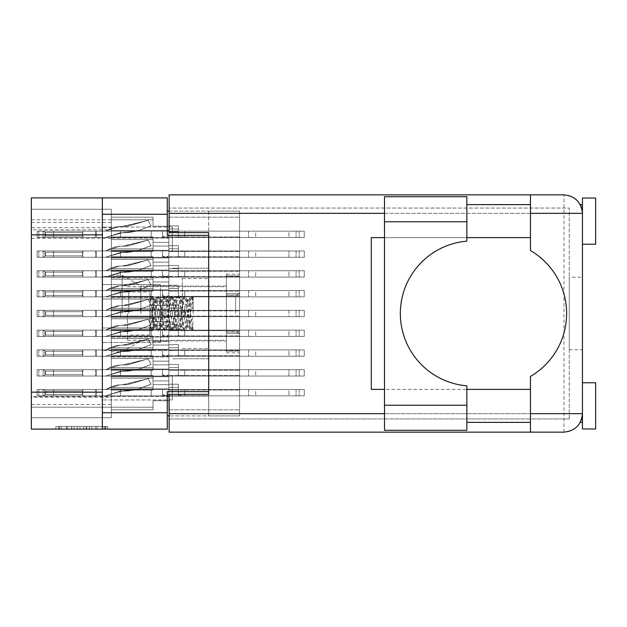 <?xml version="1.0" encoding="UTF-8"?>
<svg xmlns="http://www.w3.org/2000/svg" width="627" height="627" viewBox="0 0 627 627"><rect width="100%" height="100%" fill="white"/><g stroke="black" fill="none" stroke-linecap="round" stroke-linejoin="round"><path stroke-width="0.47" stroke-dasharray="3.13 2.35" d="M208.713 313.5L208.713 278.529L208.713 313.5M182.324 313.5L182.324 278.529L182.324 313.5M122.147 313.5L122.147 275.229L122.147 313.5M140.887 313.5L140.887 286.053L140.887 313.5M111.324 313.5L111.324 275.229L111.324 313.5L111.324 309.675L168.859 309.675L168.859 296.344L168.859 309.675L168.859 296.344L168.859 309.675L168.859 296.344L168.859 309.675L168.859 296.344L168.859 309.675L168.859 305.451L168.859 309.675L168.859 305.451L168.859 309.675L168.859 305.451L168.859 309.675L168.859 305.451L168.859 309.675L111.324 309.675L111.324 313.5L111.324 309.675L168.859 309.675L111.324 309.675L111.324 313.5L111.324 309.675L168.859 309.675L111.324 309.675L111.324 313.5L111.324 309.675L168.859 309.675L111.324 309.675L111.324 351.771L111.324 313.5M172.292 251.74L172.292 227.06L172.292 251.74M208.713 251.74L208.713 235.243L208.713 251.74M172.292 375.26L172.292 399.94L172.292 375.26M208.713 375.26L208.713 358.762L208.713 375.26M160.418 313.5L160.418 297.402L160.418 313.5M102.35 375.26L102.35 399.94L102.35 375.26M102.35 251.74L102.35 227.06L102.35 251.74M111.324 250.291L168.859 250.291L168.859 236.959L168.859 250.291L168.859 236.959L168.859 250.291L168.859 236.959L168.859 250.291L168.859 236.959L168.859 250.291L168.859 236.959L168.859 250.291L168.859 236.959L168.859 250.291L168.859 236.959L168.859 250.291L168.859 236.959L168.859 250.291L168.859 246.066L168.859 250.291L168.859 246.066L168.859 250.291L168.859 246.066L168.859 250.291L168.859 246.066L168.859 250.291L168.859 246.066L168.859 250.291L168.859 246.066L168.859 250.291L168.859 246.066L168.859 250.291L168.859 246.066L168.859 250.291L111.324 250.291L111.324 254.115L111.324 250.291L168.859 250.291L111.324 250.291L111.324 254.115L111.324 250.291L168.859 250.291L111.324 250.291L111.324 254.115L111.324 250.291L168.859 250.291L111.324 250.291L111.324 254.115L111.324 250.291L168.859 250.291L111.324 250.291L111.324 254.115L111.324 250.291L168.859 250.291L111.324 250.291L111.324 254.115L111.324 250.291L168.859 250.291L111.324 250.291L111.324 254.115L111.324 250.291L168.859 250.291L111.324 250.291L111.324 254.115L111.324 236.959L111.324 250.291L111.324 236.959L111.324 250.291L111.324 236.959L111.324 250.291L111.324 236.959L111.324 250.291L111.324 236.959L111.324 250.291L111.324 236.959L111.324 250.291L111.324 236.959L111.324 250.291L168.859 250.291L111.324 250.291M239.6 254.115L239.6 236.959L239.6 254.115M111.324 230.493L168.859 230.493L168.859 217.161L168.859 230.493L168.859 217.161L168.859 230.493L168.859 217.161L168.859 230.493L168.859 217.161L168.859 230.493L168.859 217.161L168.859 230.493L168.859 217.161L168.859 230.493L168.859 226.269L168.859 230.493L168.859 226.269L168.859 230.493L168.859 226.269L168.859 230.493L168.859 226.269L168.859 230.493L168.859 226.269L168.859 230.493L168.859 226.269L168.859 230.493L111.324 230.493L111.324 234.318L111.324 230.493L168.859 230.493L111.324 230.493L111.324 234.318L111.324 230.493L168.859 230.493L111.324 230.493L111.324 234.318L111.324 230.493L168.859 230.493L111.324 230.493L111.324 234.318L111.324 230.493L168.859 230.493L111.324 230.493L111.324 234.318L111.324 230.493L168.859 230.493L111.324 230.493L111.324 234.318L111.324 217.161L111.324 230.493L111.324 217.161L111.324 230.493L111.324 217.161L111.324 230.493L111.324 217.161L111.324 230.493L111.324 217.161L111.324 230.493L168.859 230.493L111.324 230.493M239.6 234.318L239.6 217.161L239.6 234.318M111.324 289.878L168.859 289.878L168.859 276.546L168.859 289.878L168.859 276.546L168.859 289.878L168.859 276.546L168.859 289.878L168.859 276.546L168.859 289.878L168.859 276.546L168.859 289.878L168.859 276.546L168.859 289.878L168.859 285.653L168.859 289.878L168.859 285.653L168.859 289.878L168.859 285.653L168.859 289.878L168.859 285.653L168.859 289.878L168.859 285.653L168.859 289.878L168.859 285.653L168.859 289.878L111.324 289.878L111.324 293.702L111.324 289.878L168.859 289.878L111.324 289.878L111.324 293.702L111.324 289.878L168.859 289.878L111.324 289.878L111.324 293.702L111.324 289.878L168.859 289.878L111.324 289.878L111.324 293.702L111.324 289.878L168.859 289.878L111.324 289.878L111.324 293.702L111.324 289.878L168.859 289.878L111.324 289.878L111.324 293.702L111.324 276.546L111.324 289.878L111.324 276.546L111.324 289.878L111.324 276.546L111.324 289.878L111.324 276.546L111.324 289.878L111.324 276.546L111.324 289.878L168.859 289.878L111.324 289.878M239.6 293.702L239.6 276.546L239.6 293.702M111.324 329.465L168.859 329.465L168.859 316.141L168.859 329.465L168.859 316.141L168.859 329.465L168.859 316.141L168.859 329.465L168.859 316.141L168.859 329.465L168.859 316.141L168.859 329.465L168.859 316.141L168.859 329.465L168.859 325.248L168.859 329.465L168.859 325.248L168.859 329.465L168.859 325.248L168.859 329.465L168.859 325.248L168.859 329.465L168.859 325.248L168.859 329.465L168.859 325.248L168.859 329.465L111.324 329.465L111.324 333.298L111.324 329.465L168.859 329.465L111.324 329.465L111.324 333.298L111.324 329.465L168.859 329.465L111.324 329.465L111.324 333.298L111.324 329.465L168.859 329.465L111.324 329.465L111.324 333.298L111.324 329.465L168.859 329.465L111.324 329.465L111.324 333.298L111.324 329.465L168.859 329.465L111.324 329.465L111.324 333.298L111.324 316.141L111.324 329.465L111.324 316.141L111.324 329.465L111.324 316.141L111.324 329.465L111.324 316.141L111.324 329.465L111.324 316.141L111.324 329.465L168.859 329.465L111.324 329.465M239.6 333.298L239.6 316.141L239.6 333.298M111.324 369.06L168.859 369.06L168.859 355.728L168.859 369.06L168.859 355.728L168.859 369.06L168.859 355.728L168.859 369.06L168.859 355.728L168.859 369.06L168.859 355.728L168.859 369.06L168.859 355.728L168.859 369.06L168.859 355.728L168.859 369.06L168.859 355.728L168.859 369.06L168.859 364.836L168.859 369.06L168.859 364.836L168.859 369.06L168.859 364.836L168.859 369.06L168.859 364.836L168.859 369.06L168.859 364.836L168.859 369.06L168.859 364.836L168.859 369.06L168.859 364.836L168.859 369.06L168.859 364.836L168.859 369.06L111.324 369.06L111.324 372.885L111.324 369.06L168.859 369.06L111.324 369.06L111.324 372.885L111.324 369.06L168.859 369.06L111.324 369.06L111.324 372.885L111.324 369.06L168.859 369.06L111.324 369.06L111.324 372.885L111.324 369.06L168.859 369.06L111.324 369.06L111.324 372.885L111.324 369.06L168.859 369.06L111.324 369.06L111.324 372.885L111.324 369.06L168.859 369.06L111.324 369.06L111.324 372.885L111.324 369.06L168.859 369.06L111.324 369.06L111.324 372.885L111.324 355.728L111.324 369.06L111.324 355.728L111.324 369.06L111.324 355.728L111.324 369.06L111.324 355.728L111.324 369.06L111.324 355.728L111.324 369.06L111.324 355.728L111.324 369.06L111.324 355.728L111.324 369.06L168.859 369.06L111.324 369.06M239.6 372.885L239.6 390.041L239.6 372.885M111.324 270.08L168.859 270.08L168.859 256.757L168.859 270.08L168.859 256.757L168.859 270.08L168.859 256.757L168.859 270.08L168.859 256.757L168.859 270.08L168.859 256.757L168.859 270.08L168.859 256.757L168.859 270.08L168.859 265.856L168.859 270.08L168.859 265.856L168.859 270.08L168.859 265.856L168.859 270.08L168.859 265.856L168.859 270.08L168.859 265.856L168.859 270.08L168.859 265.856L168.859 270.08L111.324 270.08L111.324 273.913L111.324 270.08L168.859 270.08L111.324 270.08L111.324 273.913L111.324 270.08L168.859 270.08L111.324 270.08L111.324 273.913L111.324 270.08L168.859 270.08L111.324 270.08L111.324 273.913L111.324 270.08L168.859 270.08L111.324 270.08L111.324 273.913L111.324 270.08L168.859 270.08L111.324 270.08L111.324 273.913L111.324 256.757L111.324 270.08L111.324 256.757L111.324 270.08L111.324 256.757L111.324 270.08L111.324 256.757L111.324 270.08L111.324 256.757L111.324 270.08L168.859 270.08L111.324 270.08M239.6 273.913L239.6 256.757L239.6 273.913M239.6 313.5L239.6 292.386L239.6 313.5M111.324 349.263L168.859 349.263L168.859 335.931L168.859 349.263L168.859 335.931L168.859 349.263L168.859 335.931L168.859 349.263L168.859 335.931L168.859 349.263L168.859 335.931L168.859 349.263L168.859 335.931L168.859 349.263L168.859 345.038L168.859 349.263L168.859 345.038L168.859 349.263L168.859 345.038L168.859 349.263L168.859 345.038L168.859 349.263L168.859 345.038L168.859 349.263L168.859 345.038L168.859 349.263L111.324 349.263L111.324 353.087L111.324 349.263L168.859 349.263L111.324 349.263L111.324 353.087L111.324 349.263L168.859 349.263L111.324 349.263L111.324 353.087L111.324 349.263L168.859 349.263L111.324 349.263L111.324 353.087L111.324 349.263L168.859 349.263L111.324 349.263L111.324 353.087L111.324 349.263L168.859 349.263L111.324 349.263L111.324 353.087L111.324 335.931L111.324 349.263L111.324 335.931L111.324 349.263L111.324 335.931L111.324 349.263L111.324 335.931L111.324 349.263L111.324 335.931L111.324 349.263L168.859 349.263L111.324 349.263M239.6 353.087L239.6 335.931L239.6 353.087M111.324 388.858L168.859 388.858L168.859 375.526L168.859 388.858L168.859 375.526L168.859 388.858L168.859 375.526L168.859 388.858L168.859 375.526L168.859 388.858L168.859 375.526L168.859 388.858L168.859 375.526L168.859 388.858L168.859 384.633L168.859 388.858L168.859 384.633L168.859 388.858L168.859 384.633L168.859 388.858L168.859 384.633L168.859 388.858L168.859 384.633L168.859 388.858L168.859 384.633L168.859 388.858L111.324 388.858L111.324 392.682L111.324 388.858L168.859 388.858L111.324 388.858L111.324 392.682L111.324 388.858L168.859 388.858L111.324 388.858L111.324 392.682L111.324 388.858L168.859 388.858L111.324 388.858L111.324 392.682L111.324 388.858L168.859 388.858L111.324 388.858L111.324 392.682L111.324 388.858L168.859 388.858L111.324 388.858L111.324 392.682L111.324 375.526L111.324 388.858L111.324 375.526L111.324 388.858L111.324 375.526L111.324 388.858L111.324 375.526L111.324 388.858L111.324 375.526L111.324 388.858L168.859 388.858L111.324 388.858M239.6 392.682L239.6 375.526L239.6 392.682M104.043 426.462L59.479 426.462L59.479 429.103L59.479 426.462L59.479 429.103L59.479 426.462L67.771 426.462L55.858 426.462L107.672 426.462L95.751 426.462L104.043 426.462L97.114 426.462L104.043 426.462L104.043 429.103L59.612 429.103L107.672 429.103L55.858 429.103L107.672 429.103L105.077 429.103L107.672 429.103L107.672 426.462L105.853 426.462L107.672 426.462L107.672 429.103L55.858 429.103L105.077 429.103L55.858 429.103L104.043 429.103L104.043 426.462L104.043 429.103M226.402 313.5L226.402 286.053L226.402 313.5M111.324 219.803L31.35 219.803L31.35 209.246L111.324 209.246L111.324 222.444L111.324 209.246L111.324 222.444L111.324 209.246L111.324 222.444L111.324 209.246L111.324 222.444L111.324 209.246L31.35 209.246L31.35 229.835L111.324 229.835L111.324 417.754L111.324 396.64L31.35 396.64L31.35 417.754L111.324 417.754L31.35 417.754L111.324 417.754L31.35 417.754L111.324 417.754L31.35 417.754L111.324 417.754L31.35 417.754L111.324 417.754L31.35 417.754L111.324 417.754L31.35 417.754L31.35 397.165L111.324 397.165M111.324 229.835L111.324 396.64M111.324 257.94L111.324 271.272L111.324 254.115L111.324 271.272L111.324 254.115L111.324 271.272L111.324 254.115L111.324 271.272L111.324 254.115L111.324 271.272L111.324 254.115L111.324 271.272L111.324 254.115L111.324 271.272L111.324 257.94L168.859 257.94L168.859 271.272L168.859 257.94L168.859 271.272L168.859 257.94L168.859 271.272L168.859 257.94L168.859 271.272L168.859 257.94L168.859 271.272L168.859 257.94L168.859 271.272L168.859 257.94L168.859 271.272L168.859 257.94L168.859 271.272L168.859 257.94L168.859 262.164L168.859 257.94L111.324 257.94M111.324 238.142L111.324 251.474L111.324 234.318L111.324 251.474L111.324 234.318L111.324 251.474L111.324 234.318L111.324 251.474L111.324 234.318L111.324 251.474L111.324 238.142L168.859 238.142L168.859 251.474L168.859 238.142L168.859 251.474L168.859 238.142L168.859 251.474L168.859 238.142L168.859 251.474L168.859 238.142L168.859 251.474L168.859 238.142L168.859 251.474L168.859 238.142L168.859 242.367L168.859 238.142L111.324 238.142M111.324 396.507L111.324 409.839L111.324 392.682L111.324 409.839L111.324 392.682L111.324 409.839L111.324 392.682L111.324 409.839L111.324 392.682L111.324 409.839L111.324 396.507L168.859 396.507L168.859 409.839L168.859 396.507L168.859 409.839L168.859 396.507L168.859 409.839L168.859 396.507L168.859 409.839L168.859 396.507L168.859 409.839L168.859 396.507L168.859 409.839L168.859 396.507L168.859 400.731L168.859 396.507L111.324 396.507M111.324 297.535L111.324 310.859L111.324 293.702L111.324 310.859L111.324 293.702L111.324 310.859L111.324 293.702L111.324 310.859L111.324 293.702L111.324 310.859L111.324 297.535L168.859 297.535L168.859 310.859L168.859 297.535L168.859 310.859L168.859 297.535L168.859 310.859L168.859 297.535L168.859 310.859L168.859 297.535L168.859 310.859L168.859 297.535L168.859 310.859L168.859 297.535L168.859 301.752L168.859 297.535L111.324 297.535M111.324 337.122L111.324 350.454L111.324 333.298L111.324 350.454L111.324 333.298L111.324 350.454L111.324 333.298L111.324 350.454L111.324 333.298L111.324 350.454L111.324 337.122L168.859 337.122L168.859 350.454L168.859 337.122L168.859 350.454L168.859 337.122L168.859 350.454L168.859 337.122L168.859 350.454L168.859 337.122L168.859 350.454L168.859 337.122L168.859 350.454L168.859 337.122L168.859 341.347L168.859 337.122L111.324 337.122M111.324 376.709L111.324 390.041L111.324 372.885L111.324 390.041L111.324 372.885L111.324 390.041L111.324 372.885L111.324 390.041L111.324 372.885L111.324 390.041L111.324 372.885L111.324 390.041L111.324 372.885L111.324 390.041L111.324 376.709L168.859 376.709L168.859 390.041L168.859 376.709L168.859 390.041L168.859 376.709L168.859 390.041L168.859 376.709L168.859 390.041L168.859 376.709L168.859 390.041L168.859 376.709L168.859 390.041L168.859 376.709L168.859 390.041L168.859 376.709L168.859 390.041L168.859 376.709L168.859 380.934L168.859 376.709L111.324 376.709M111.324 277.737L111.324 291.069L111.324 273.913L111.324 291.069L111.324 273.913L111.324 291.069L111.324 273.913L111.324 291.069L111.324 273.913L111.324 291.069L111.324 277.737L168.859 277.737L168.859 291.069L168.859 277.737L168.859 291.069L168.859 277.737L168.859 291.069L168.859 277.737L168.859 291.069L168.859 277.737L168.859 291.069L168.859 277.737L168.859 291.069L168.859 277.737L168.859 281.962L168.859 277.737L111.324 277.737M111.324 298.961L111.324 309.675L111.324 296.344L111.324 309.675L111.324 296.344L111.324 309.675L111.324 296.344L111.324 309.675L111.324 296.344L111.324 298.961L153.027 298.961L153.027 305.451L168.859 305.451L153.027 305.451L168.859 305.451L153.027 305.451L168.859 305.451L153.027 305.451L168.859 305.451L153.027 305.451L153.027 298.961L111.324 298.961L153.027 298.961L153.027 305.451L153.027 298.961L111.324 298.961L153.027 298.961L153.027 305.451L153.027 298.961L111.324 298.961L153.027 298.961L153.027 305.451L153.027 298.961L111.324 298.961M111.324 356.92L111.324 370.243L111.324 353.087L111.324 370.243L111.324 353.087L111.324 370.243L111.324 353.087L111.324 370.243L111.324 353.087L111.324 370.243L111.324 356.92L168.859 356.92L168.859 370.243L168.859 356.92L168.859 370.243L168.859 356.92L168.859 370.243L168.859 356.92L168.859 370.243L168.859 356.92L168.859 370.243L168.859 356.92L168.859 370.243L168.859 356.92L168.859 361.144L168.859 356.92L111.324 356.92M111.324 378.144L111.324 375.526L111.324 378.144L153.027 378.144L153.027 384.633L168.859 384.633L153.027 384.633L168.859 384.633L153.027 384.633L168.859 384.633L153.027 384.633L168.859 384.633L153.027 384.633L168.859 384.633L153.027 384.633L168.859 384.633L153.027 384.633L153.027 378.144L111.324 378.144L153.027 378.144L153.027 384.633L153.027 378.144L111.324 378.144L153.027 378.144L153.027 384.633L153.027 378.144L111.324 378.144L153.027 378.144L153.027 384.633L153.027 378.144L111.324 378.144L153.027 378.144L153.027 384.633L153.027 378.144L111.324 378.144L153.027 378.144L153.027 384.633L153.027 378.144L111.324 378.144M111.324 407.221L111.324 409.839L111.324 407.221L153.027 407.221L153.027 400.731L168.859 400.731L153.027 400.731L168.859 400.731L153.027 400.731L168.859 400.731L153.027 400.731L168.859 400.731L153.027 400.731L168.859 400.731L153.027 400.731L168.859 400.731L153.027 400.731L153.027 407.221L111.324 407.221L153.027 407.221L153.027 400.731L153.027 407.221L111.324 407.221L153.027 407.221L153.027 400.731L153.027 407.221L111.324 407.221L153.027 407.221L153.027 400.731L153.027 407.221L111.324 407.221L153.027 407.221L153.027 400.731L153.027 407.221L111.324 407.221L153.027 407.221L153.027 400.731L153.027 407.221L111.324 407.221M111.324 338.549L111.324 335.931L111.324 338.549L153.027 338.549L153.027 345.038L168.859 345.038L153.027 345.038L168.859 345.038L153.027 345.038L168.859 345.038L153.027 345.038L168.859 345.038L153.027 345.038L168.859 345.038L153.027 345.038L168.859 345.038L153.027 345.038L153.027 338.549L111.324 338.549L153.027 338.549L153.027 345.038L153.027 338.549L111.324 338.549L153.027 338.549L153.027 345.038L153.027 338.549L111.324 338.549L153.027 338.549L153.027 345.038L153.027 338.549L111.324 338.549L153.027 338.549L153.027 345.038L153.027 338.549L111.324 338.549L153.027 338.549L153.027 345.038L153.027 338.549L111.324 338.549M111.324 367.634L111.324 370.243L111.324 367.634L153.027 367.634L153.027 361.144L168.859 361.144L153.027 361.144L168.859 361.144L153.027 361.144L168.859 361.144L153.027 361.144L168.859 361.144L153.027 361.144L168.859 361.144L153.027 361.144L168.859 361.144L153.027 361.144L153.027 367.634L111.324 367.634L153.027 367.634L153.027 361.144L153.027 367.634L111.324 367.634L153.027 367.634L153.027 361.144L153.027 367.634L111.324 367.634L153.027 367.634L153.027 361.144L153.027 367.634L111.324 367.634L153.027 367.634L153.027 361.144L153.027 367.634L111.324 367.634L153.027 367.634L153.027 361.144L153.027 367.634L111.324 367.634M111.324 328.039L111.324 317.325L111.324 330.656L111.324 328.039L153.027 328.039L153.027 321.549L168.859 321.549L168.859 317.325L168.859 330.656L168.859 317.325L168.859 330.656L168.859 317.325L168.859 330.656L168.859 317.325L168.859 330.656L168.859 317.325L168.859 321.549L153.027 321.549L168.859 321.549L153.027 321.549L168.859 321.549L153.027 321.549L168.859 321.549L153.027 321.549L153.027 328.039L111.324 328.039L153.027 328.039L153.027 321.549L153.027 328.039L111.324 328.039L153.027 328.039L153.027 321.549L153.027 328.039L111.324 328.039L153.027 328.039L153.027 321.549L153.027 328.039L111.324 328.039M111.324 259.366L111.324 256.757L111.324 259.366L153.027 259.366L153.027 265.856L168.859 265.856L153.027 265.856L168.859 265.856L153.027 265.856L168.859 265.856L153.027 265.856L168.859 265.856L153.027 265.856L168.859 265.856L153.027 265.856L168.859 265.856L153.027 265.856L153.027 259.366L111.324 259.366L153.027 259.366L153.027 265.856L153.027 259.366L111.324 259.366L153.027 259.366L153.027 265.856L153.027 259.366L111.324 259.366L153.027 259.366L153.027 265.856L153.027 259.366L111.324 259.366L153.027 259.366L153.027 265.856L153.027 259.366L111.324 259.366L153.027 259.366L153.027 265.856L153.027 259.366L111.324 259.366M111.324 288.451L111.324 291.069L111.324 288.451L153.027 288.451L153.027 281.962L168.859 281.962L153.027 281.962L168.859 281.962L153.027 281.962L168.859 281.962L153.027 281.962L168.859 281.962L153.027 281.962L168.859 281.962L153.027 281.962L168.859 281.962L153.027 281.962L153.027 288.451L111.324 288.451L153.027 288.451L153.027 281.962L153.027 288.451L111.324 288.451L153.027 288.451L153.027 281.962L153.027 288.451L111.324 288.451L153.027 288.451L153.027 281.962L153.027 288.451L111.324 288.451L153.027 288.451L153.027 281.962L153.027 288.451L111.324 288.451L153.027 288.451L153.027 281.962L153.027 288.451L111.324 288.451M111.324 358.346L111.324 355.728L111.324 358.346L153.027 358.346L153.027 364.836L168.859 364.836L153.027 364.836L168.859 364.836L153.027 364.836L168.859 364.836L153.027 364.836L168.859 364.836L153.027 364.836L168.859 364.836L153.027 364.836L168.859 364.836L153.027 364.836L168.859 364.836L153.027 364.836L168.859 364.836L153.027 364.836L153.027 358.346L111.324 358.346L153.027 358.346L153.027 364.836L153.027 358.346L111.324 358.346L153.027 358.346L153.027 364.836L153.027 358.346L111.324 358.346L153.027 358.346L153.027 364.836L153.027 358.346L111.324 358.346L153.027 358.346L153.027 364.836L153.027 358.346L111.324 358.346L153.027 358.346L153.027 364.836L153.027 358.346L111.324 358.346L153.027 358.346L153.027 364.836L153.027 358.346L111.324 358.346L153.027 358.346L153.027 364.836L153.027 358.346L111.324 358.346M111.324 387.423L111.324 390.041L111.324 387.423L153.027 387.423L153.027 380.934L168.859 380.934L153.027 380.934L168.859 380.934L153.027 380.934L168.859 380.934L153.027 380.934L168.859 380.934L153.027 380.934L168.859 380.934L153.027 380.934L168.859 380.934L153.027 380.934L168.859 380.934L153.027 380.934L168.859 380.934L153.027 380.934L153.027 387.423L111.324 387.423L153.027 387.423L153.027 380.934L153.027 387.423L111.324 387.423L153.027 387.423L153.027 380.934L153.027 387.423L111.324 387.423L153.027 387.423L153.027 380.934L153.027 387.423L111.324 387.423L153.027 387.423L153.027 380.934L153.027 387.423L111.324 387.423L153.027 387.423L153.027 380.934L153.027 387.423L111.324 387.423L153.027 387.423L153.027 380.934L153.027 387.423L111.324 387.423L153.027 387.423L153.027 380.934L153.027 387.423L111.324 387.423M111.324 318.759L111.324 316.141L111.324 318.759L153.027 318.759L153.027 325.248L168.859 325.248L153.027 325.248L168.859 325.248L153.027 325.248L168.859 325.248L153.027 325.248L168.859 325.248L153.027 325.248L168.859 325.248L153.027 325.248L168.859 325.248L153.027 325.248L153.027 318.759L111.324 318.759L153.027 318.759L153.027 325.248L153.027 318.759L111.324 318.759L153.027 318.759L153.027 325.248L153.027 318.759L111.324 318.759L153.027 318.759L153.027 325.248L153.027 318.759L111.324 318.759L153.027 318.759L153.027 325.248L153.027 318.759L111.324 318.759L153.027 318.759L153.027 325.248L153.027 318.759L111.324 318.759M111.324 347.836L111.324 350.454L111.324 347.836L153.027 347.836L153.027 341.347L168.859 341.347L153.027 341.347L168.859 341.347L153.027 341.347L168.859 341.347L153.027 341.347L168.859 341.347L153.027 341.347L168.859 341.347L153.027 341.347L168.859 341.347L153.027 341.347L153.027 347.836L111.324 347.836L153.027 347.836L153.027 341.347L153.027 347.836L111.324 347.836L153.027 347.836L153.027 341.347L153.027 347.836L111.324 347.836L153.027 347.836L153.027 341.347L153.027 347.836L111.324 347.836L153.027 347.836L153.027 341.347L153.027 347.836L111.324 347.836L153.027 347.836L153.027 341.347L153.027 347.836L111.324 347.836M111.324 279.164L111.324 276.546L111.324 279.164L153.027 279.164L153.027 285.653L168.859 285.653L153.027 285.653L168.859 285.653L153.027 285.653L168.859 285.653L153.027 285.653L168.859 285.653L153.027 285.653L168.859 285.653L153.027 285.653L168.859 285.653L153.027 285.653L153.027 279.164L111.324 279.164L153.027 279.164L153.027 285.653L153.027 279.164L111.324 279.164L153.027 279.164L153.027 285.653L153.027 279.164L111.324 279.164L153.027 279.164L153.027 285.653L153.027 279.164L111.324 279.164L153.027 279.164L153.027 285.653L153.027 279.164L111.324 279.164L153.027 279.164L153.027 285.653L153.027 279.164L111.324 279.164M111.324 308.241L111.324 310.859L111.324 308.241L153.027 308.241L153.027 301.752L168.859 301.752L153.027 301.752L168.859 301.752L153.027 301.752L168.859 301.752L153.027 301.752L168.859 301.752L153.027 301.752L168.859 301.752L153.027 301.752L168.859 301.752L153.027 301.752L153.027 308.241L111.324 308.241L153.027 308.241L153.027 301.752L153.027 308.241L111.324 308.241L153.027 308.241L153.027 301.752L153.027 308.241L111.324 308.241L153.027 308.241L153.027 301.752L153.027 308.241L111.324 308.241L153.027 308.241L153.027 301.752L153.027 308.241L111.324 308.241L153.027 308.241L153.027 301.752L153.027 308.241L111.324 308.241M111.324 219.779L111.324 217.161L111.324 219.779L153.027 219.779L153.027 226.269L168.859 226.269L153.027 226.269L168.859 226.269L153.027 226.269L168.859 226.269L153.027 226.269L168.859 226.269L153.027 226.269L168.859 226.269L153.027 226.269L168.859 226.269L153.027 226.269L153.027 219.779L111.324 219.779L153.027 219.779L153.027 226.269L153.027 219.779L111.324 219.779L153.027 219.779L153.027 226.269L153.027 219.779L111.324 219.779L153.027 219.779L153.027 226.269L153.027 219.779L111.324 219.779L153.027 219.779L153.027 226.269L153.027 219.779L111.324 219.779L153.027 219.779L153.027 226.269L153.027 219.779L111.324 219.779M111.324 248.856L111.324 251.474L111.324 248.856L153.027 248.856L153.027 242.367L168.859 242.367L153.027 242.367L168.859 242.367L153.027 242.367L168.859 242.367L153.027 242.367L168.859 242.367L153.027 242.367L168.859 242.367L153.027 242.367L168.859 242.367L153.027 242.367L153.027 248.856L111.324 248.856L153.027 248.856L153.027 242.367L153.027 248.856L111.324 248.856L153.027 248.856L153.027 242.367L153.027 248.856L111.324 248.856L153.027 248.856L153.027 242.367L153.027 248.856L111.324 248.856L153.027 248.856L153.027 242.367L153.027 248.856L111.324 248.856L153.027 248.856L153.027 242.367L153.027 248.856L111.324 248.856M111.324 239.577L111.324 236.959L111.324 239.577L153.027 239.577L153.027 246.066L168.859 246.066L153.027 246.066L168.859 246.066L153.027 246.066L168.859 246.066L153.027 246.066L168.859 246.066L153.027 246.066L168.859 246.066L153.027 246.066L168.859 246.066L153.027 246.066L168.859 246.066L153.027 246.066L168.859 246.066L153.027 246.066L153.027 239.577L111.324 239.577L153.027 239.577L153.027 236.959L153.027 246.066L153.027 239.577L111.324 239.577L153.027 239.577L153.027 246.066L153.027 239.577L111.324 239.577L153.027 239.577L153.027 246.066L153.027 239.577L111.324 239.577L153.027 239.577L153.027 246.066L153.027 239.577L111.324 239.577L153.027 239.577L153.027 246.066L153.027 239.577L111.324 239.577L153.027 239.577L153.027 246.066L153.027 239.577L111.324 239.577L153.027 239.577L153.027 246.066L153.027 239.577L111.324 239.577M111.324 268.654L111.324 271.272L111.324 268.654L153.027 268.654L153.027 262.164L168.859 262.164L153.027 262.164L168.859 262.164L153.027 262.164L168.859 262.164L153.027 262.164L168.859 262.164L153.027 262.164L168.859 262.164L153.027 262.164L168.859 262.164L153.027 262.164L168.859 262.164L153.027 262.164L168.859 262.164L153.027 262.164L153.027 268.654L111.324 268.654L153.027 268.654L153.027 271.272L153.027 262.164L153.027 268.654L111.324 268.654L153.027 268.654L153.027 262.164L153.027 268.654L111.324 268.654L153.027 268.654L153.027 262.164L153.027 268.654L111.324 268.654L153.027 268.654L153.027 262.164L153.027 268.654L111.324 268.654L153.027 268.654L153.027 262.164L153.027 268.654L111.324 268.654L153.027 268.654L153.027 262.164L153.027 268.654L111.324 268.654L153.027 268.654L153.027 262.164L153.027 268.654L111.324 268.654M31.35 209.246L111.324 209.246L31.35 209.246L111.324 209.246L31.35 209.246L111.324 209.246L31.35 209.246L111.324 209.246L31.35 209.246L111.324 209.246L31.35 209.246L31.35 222.444L31.35 209.246M169.125 211.095L208.713 211.095L167.276 211.095L167.276 235.376L167.276 197.897L31.35 197.897L31.35 429.103L167.276 429.103L167.276 391.624L208.713 391.624L208.713 235.376L208.713 415.905L169.125 415.905M102.35 197.897L102.35 429.103M167.276 211.095L167.276 235.376L208.713 235.376L208.713 396.115L167.276 396.115L167.276 415.905L239.6 415.905L239.6 211.095L239.6 415.905L208.713 415.905L208.713 396.115L169.125 396.115M91.863 426.462L58.444 426.462L107.672 426.462L86.683 426.462L86.683 429.103L89.277 429.103L86.683 429.103L86.683 426.462L97.114 426.462L66.415 426.462L74.119 426.462L74.119 429.103L74.119 426.462L58.444 426.462L105.077 426.462L55.858 426.462L55.858 429.103L55.858 426.462L55.858 429.103L55.858 426.462L58.444 426.462L55.858 426.462L55.858 429.103L55.858 426.462L107.672 426.462L107.672 429.103L107.672 426.462L105.077 426.462L107.672 426.462L107.672 429.103L107.672 426.462L83.579 426.462L83.579 429.103L83.579 426.462L79.95 426.462L79.95 429.103L79.95 426.462L79.95 429.103L79.95 426.462L59.612 426.462L95.751 426.462L91.863 426.462L91.863 429.103M111.324 238.276L31.35 238.276L31.35 397.165M31.35 238.276L31.35 227.719L111.324 227.719M31.35 219.803L31.35 227.719M31.35 229.835L31.35 396.64M167.276 391.624L167.276 396.115L167.276 391.624L208.713 391.624L167.276 391.624M167.276 235.376L208.713 235.376L167.276 235.376M239.6 352.813L239.6 333.156L239.6 352.813L226.402 352.813L226.402 333.156L226.402 352.813M239.6 293.844L239.6 333.156L239.6 274.187L239.6 293.844L226.402 293.844L226.402 333.156L239.6 333.156L226.402 333.156L226.402 274.187L226.402 293.844L239.6 293.844M107.672 426.462L107.672 429.103M83.579 426.462L83.579 429.103L83.579 426.462M55.858 426.462L55.858 429.103L55.858 426.462L58.444 426.462L55.858 426.462M167.276 415.905L167.276 396.115M239.6 211.095L208.713 211.095L239.6 211.095M208.713 211.095L208.713 415.905L208.713 211.095M111.324 317.325L168.859 317.325L111.324 317.325M31.35 407.197L111.324 407.197L31.35 407.197M31.35 234.843L102.35 234.843L102.35 392.157L31.35 392.157M102.35 327.976L102.35 284.548L102.35 342.452L102.35 327.976L160.418 327.976L160.418 342.452L102.35 342.452L160.418 342.452L160.418 299.024L160.418 327.976L102.35 327.976L160.418 327.976L160.418 299.024L102.35 299.024L102.35 284.548L102.35 299.024L160.418 299.024L160.418 284.548L160.418 299.024L102.35 299.024L160.418 299.024L160.418 342.452L160.418 327.976L102.35 327.976M102.35 234.843L102.35 392.157M160.418 284.548L102.35 284.548L160.418 284.548L160.418 299.024L160.418 284.548M226.402 274.187L239.6 274.187M111.324 309.675L168.859 309.675L111.324 309.675M153.027 248.856L153.027 251.474L153.027 248.856M153.027 219.779L153.027 217.161L153.027 219.779M153.027 407.221L153.027 409.839L153.027 407.221M153.027 378.144L153.027 375.526L153.027 378.144M153.027 268.654L153.027 271.272L153.027 268.654M153.027 239.577L153.027 236.959L153.027 239.577M153.027 308.241L153.027 310.859L153.027 308.241M153.027 279.164L153.027 276.546L153.027 279.164M153.027 347.836L153.027 350.454L153.027 347.836M153.027 318.759L153.027 316.141L153.027 318.759M153.027 387.423L153.027 390.041L153.027 387.423M153.027 358.346L153.027 355.728L153.027 358.346M153.027 288.451L153.027 291.069L153.027 288.451M153.027 259.366L153.027 256.757L153.027 259.366M153.027 328.039L153.027 330.656L153.027 328.039M153.027 298.961L153.027 296.344L153.027 298.961M153.027 367.634L153.027 370.243L153.027 367.634M153.027 338.549L153.027 335.931L153.027 338.549M82.482 371.098L45.457 371.098L45.457 374.672L43.138 376.051L37.158 376.051L239.6 376.051L37.158 376.051L43.138 376.051L45.457 374.672L44.501 372.885L45.457 371.098L43.083 369.718L45.457 371.098L45.457 374.672L43.138 376.051L37.158 376.051L162.526 376.051L162.526 374.617C164.635 376.615 166.751 376.615 168.859 374.617L168.859 364.444L178.366 364.444L168.859 364.444L178.366 364.444L168.859 364.444L178.366 364.444L168.859 364.444L178.366 364.444L168.859 364.444L178.366 364.444L168.859 364.444L178.366 364.444L168.859 364.444L178.366 364.444L168.859 364.444L178.366 364.444L168.859 364.444L178.366 364.444L168.859 364.444L178.366 364.444L168.859 364.444L178.366 364.444L168.859 364.444L178.366 364.444L168.859 364.444L178.366 364.444L168.859 364.444L178.366 364.444L168.859 364.444L178.366 364.444L168.859 364.444L178.366 364.444L168.859 364.444L168.859 374.617L165.693 376.012L162.526 374.617L162.526 376.051L181.532 376.051L178.366 375.111L178.366 369.718L184.699 369.718L162.526 369.718L162.526 374.617C164.635 376.615 166.751 376.615 168.859 374.617L168.859 364.444L168.859 374.617L165.693 376.012L162.526 374.617L162.526 376.051L37.158 376.051L43.138 376.051L45.457 374.672L44.501 372.885L45.457 371.098L43.138 369.718L37.158 369.718L43.138 369.718L45.457 371.098L45.457 374.672L43.138 376.051L37.158 376.051L162.526 376.051L162.526 374.617C164.635 376.615 166.751 376.615 168.859 374.617L168.859 364.444L168.859 369.718L178.366 369.718L178.366 364.444L178.366 375.111L181.532 376.051L184.699 376.051L184.699 369.718L304.26 369.718L178.366 369.718L239.6 369.718L239.6 376.051L299.173 376.051L184.699 376.051L184.699 369.718L168.859 369.718L168.859 374.617L165.693 376.012L162.526 374.617L162.526 376.051L181.532 376.051L37.158 376.051L43.138 376.051L45.457 374.672L44.501 372.885L45.457 371.098L43.138 369.718L37.158 369.718L38.843 369.718L37.158 369.718L37.158 376.051L162.526 376.051L162.526 374.617C164.635 376.615 166.751 376.615 168.859 374.617L168.859 370.243L168.859 374.617L165.693 376.012L162.526 374.617L162.526 376.051L181.532 376.051L178.366 375.111L178.366 364.444L178.366 370.243L178.366 364.444L178.366 369.718L239.6 369.718L239.6 376.051L304.26 376.051L184.699 376.051L184.699 369.718L168.859 369.718L168.859 364.444L168.859 374.617L168.859 370.243L168.859 374.617L165.693 376.012L162.526 374.617C164.635 376.615 166.751 376.615 168.859 374.617L168.859 364.444L168.859 369.718L162.526 369.718L178.366 369.718L178.366 364.444L178.366 375.111L178.366 364.444L178.366 369.718L304.26 369.718L304.26 376.051L184.699 376.051L184.699 369.718L168.859 369.718L168.859 374.617L165.693 376.012L162.526 374.617L162.526 376.051L37.158 376.051L162.526 376.051L162.526 374.617C164.635 376.615 166.751 376.615 168.859 374.617L168.859 364.444L168.859 374.617L165.693 376.012L162.526 374.617L162.526 376.051L304.26 376.051L37.158 376.051L162.526 376.051L162.526 374.617C164.635 376.615 166.751 376.615 168.859 374.617L168.859 364.444L168.859 374.617L165.693 376.012L162.526 374.617L162.526 376.051L181.532 376.051L178.366 375.111L178.366 364.444L178.366 375.111L181.532 376.051L184.699 376.051L184.699 369.718L239.6 369.718L178.366 369.718L239.6 369.718L239.6 376.051L304.26 376.051L184.699 376.051L184.699 369.718L168.859 369.718L168.859 374.617L168.859 369.718L96.37 369.718L96.37 376.051L37.158 376.051L43.138 376.051L45.457 374.672L43.138 376.051L37.158 376.051L120.47 376.051L37.158 376.051L43.138 376.051L45.457 374.672L44.501 372.885L45.457 371.098L45.457 374.672L43.138 376.051L37.158 376.051L162.526 376.051L37.158 376.051L43.138 376.051L45.457 374.672L44.501 372.885L45.457 371.098L43.138 369.718L45.457 371.098L45.457 374.672L43.138 376.051L37.158 376.051L37.158 369.718L37.158 376.051L37.158 369.718L53.522 369.718L37.158 369.718L37.158 376.051L37.158 369.718L37.158 376.051L37.158 369.718L43.138 369.718L45.457 371.098L43.138 369.718L37.158 369.718L162.526 369.718L162.526 374.617C164.635 376.615 166.751 376.615 168.859 374.617L168.859 369.718L178.366 369.718L178.366 367.61L178.366 369.718L239.6 369.718L239.6 376.051L304.26 376.051L184.699 376.051L184.699 369.718L168.859 369.718L168.859 367.61L168.859 369.718L162.526 369.718L162.526 376.051L181.532 376.051L120.47 376.051L162.526 376.051L162.526 369.718L162.526 376.051L181.532 376.051L178.366 375.111L178.366 364.444L178.366 375.111L178.366 364.444L178.366 369.718L299.173 369.718L184.699 369.718L184.699 376.051L304.26 376.051L181.532 376.051L184.699 376.051L184.699 369.718L184.699 376.051L184.699 369.718L184.699 376.051L304.26 376.051L304.26 369.718L299.173 369.718L304.26 369.718L304.26 376.051L304.26 369.718L239.6 369.718L239.6 376.051L239.6 369.718L304.26 369.718L304.26 376.051L304.26 369.718L184.699 369.718L184.699 376.051L96.37 376.051L96.37 369.718L53.522 369.718L53.522 376.051L53.522 369.718L37.158 369.718L37.158 376.051L37.158 369.718L37.158 376.051L37.158 369.718L43.138 369.718L45.457 371.098L45.457 374.672L44.501 372.885L45.457 371.098L43.138 369.718L37.158 369.718L96.37 369.718L96.37 376.051L96.37 369.718L120.47 369.718L120.47 376.051L120.47 369.718L53.522 369.718L53.522 376.051L53.522 369.718L37.158 369.718L37.158 376.051L37.158 369.718L37.158 376.051L37.158 369.718L43.138 369.718L45.457 371.098L45.457 374.672L43.138 376.051L45.457 374.672L44.501 372.885L45.457 371.098L43.138 369.718L37.158 369.718L96.37 369.718L96.37 376.051L96.37 369.718L178.366 369.718L168.859 369.718L168.859 374.617L168.859 364.444L168.859 374.617L168.859 369.718L120.47 369.718L120.47 376.051L120.47 369.718L53.522 369.718L53.522 376.051L53.522 369.718L37.158 369.718L37.158 376.051L37.158 369.718L37.158 376.051L37.158 369.718L43.138 369.718L45.457 371.098L45.457 374.672L43.138 376.051L45.457 374.672L44.501 372.885L45.457 371.098L43.138 369.718L37.158 369.718L96.37 369.718L96.37 376.051L96.37 369.718L162.526 369.718L162.526 376.051L162.526 369.718L162.526 376.051L162.526 369.718L162.526 374.617L162.526 369.718L178.366 369.718L178.366 364.444L178.366 375.111L178.366 369.718L184.699 369.718L184.699 376.051L184.699 369.718L184.699 376.051L239.6 376.051L239.6 369.718L239.6 376.051L239.6 369.718L304.26 369.718L304.26 376.051L304.26 369.718L184.699 369.718L184.699 376.051L181.532 376.051L178.366 375.111L181.532 376.051L184.699 376.051L184.699 369.718L184.699 376.051L184.699 369.718L239.6 369.718L239.6 376.051L162.526 376.051L162.526 369.718L120.47 369.718L120.47 376.051L120.47 369.718L53.522 369.718L53.522 376.051L53.522 369.718L37.158 369.718L37.158 376.051L37.158 369.718L37.158 376.051L37.158 369.718L43.138 369.718L45.457 371.098L82.482 371.098L82.991 376.051L95.484 376.051L43.138 376.051L82.991 376.051L82.482 374.672L82.991 369.718L82.482 371.098L45.457 371.098L82.482 371.098L82.482 374.672L45.457 374.672L82.482 374.672L82.991 376.051L95.484 376.051L43.138 376.051L82.991 376.051L82.482 374.672L82.991 369.718L43.138 369.718L82.991 369.718L82.482 371.098L45.457 371.098L82.482 371.098L82.482 374.672L45.457 374.672L82.482 374.672L82.991 376.051L95.484 376.051L43.138 376.051L82.991 376.051L82.482 374.672L82.991 369.718L43.138 369.718L82.991 369.718L82.482 371.098L45.457 371.098L82.482 371.098L82.482 374.672L45.457 374.672L82.482 374.672L82.991 376.051L95.484 376.051L43.138 376.051L82.991 376.051L82.482 374.672L82.991 369.718L43.138 369.718L82.991 369.718L82.482 371.098L45.457 371.098L82.482 371.098L82.482 374.672L45.457 374.672L82.482 374.672L82.991 376.051L95.484 376.051L43.138 376.051L82.991 376.051L82.482 374.672L82.991 369.718L43.138 369.718L82.991 369.718L82.482 371.098L45.457 371.098L82.482 371.098L82.482 374.672L45.457 374.672L82.482 374.672L82.991 376.051L95.484 376.051L43.138 376.051L82.991 376.051L82.482 374.672L82.991 369.718L43.138 369.718L82.991 369.718L82.482 371.098L45.457 371.098L82.482 371.098L82.482 374.672L45.457 374.672L82.482 374.672L82.991 376.051L95.484 376.051L43.138 376.051L82.991 376.051L82.482 374.672L82.991 369.718L43.138 369.718L82.991 369.718L82.482 371.098L45.457 371.098L82.482 371.098L82.482 374.672L45.457 374.672L82.482 374.672L82.991 376.051L95.484 376.051L43.138 376.051L82.991 376.051L82.482 374.672L82.991 369.718L95.484 369.718L43.138 369.718L82.991 369.718L82.482 371.098M136.898 369.718L105.516 369.718L119.632 365.039L128.088 364.765L148.113 358.816L151.091 364.499L148.113 358.816L151.091 364.499L148.113 358.816L151.091 364.499L148.113 358.816L151.091 364.499L148.113 358.816L151.091 364.499L148.113 358.816L151.091 364.499L148.113 358.816L151.091 364.499L148.113 358.816L151.091 364.499L148.113 358.816L128.088 364.765L148.113 358.816L128.088 364.765L148.113 358.816L128.088 364.765L148.113 358.816L128.088 364.765L122.304 364.977L148.137 358.895L123.237 364.985L148.137 358.895L123.237 364.985L148.137 358.895L123.237 364.985L148.137 358.895L123.237 364.985L128.088 364.765L122.304 364.977C116.661 364.914 111.441 366.387 106.661 369.381C111.441 366.387 116.661 364.914 122.304 364.977L119.632 365.039L122.304 364.977C116.661 364.914 111.441 366.387 106.661 369.381C111.441 366.387 116.661 364.914 122.304 364.977L119.632 365.039L122.304 364.977C116.661 364.914 111.441 366.387 106.661 369.381C111.441 366.387 116.661 364.914 122.304 364.977L119.632 365.039L122.304 364.977C116.661 364.914 111.441 366.387 106.661 369.381C111.441 366.387 116.661 364.914 122.304 364.977L119.632 365.039L105.516 369.718L119.632 365.039L105.516 369.718L119.632 365.039L105.516 369.718L119.632 365.039L105.516 369.718L106.629 369.287L105.516 369.718L137.078 369.718L151.091 364.499L137.078 369.718L105.516 369.718L136.898 369.718L151.068 364.42L136.898 369.718L105.516 369.718L137.078 369.718L151.091 364.499L137.078 369.718L105.516 369.718L136.898 369.718L151.068 364.42L136.898 369.718L105.516 369.718L137.078 369.718L151.091 364.499L137.078 369.718L105.516 369.718L136.898 369.718L151.068 364.42L136.898 369.718L105.516 369.718L137.078 369.718L151.091 364.499L137.078 369.718L105.516 369.718L136.898 369.718L151.068 364.42L136.898 369.718L151.178 369.718L137.078 369.718L128.59 371.09L137.078 369.718L151.178 369.718L151.178 376.051L105.516 376.051L151.178 376.051L105.516 376.051L120.07 371.372L128.59 371.09L137.078 369.718L151.178 369.718L151.178 376.051L105.516 376.051L151.178 376.051L105.516 376.051L110.062 374.609L105.516 376.051L151.178 376.051L105.516 376.051L120.07 371.372L122.155 371.309L105.516 376.051L151.178 376.051L105.516 376.051L110.062 374.609L105.516 376.051L151.178 376.051L105.516 376.051L120.07 371.372L128.59 371.09L137.078 369.718L151.178 369.718L151.178 376.051L105.516 376.051L151.178 376.051L151.178 369.718L151.178 376.051L151.178 369.718L151.178 376.051L151.178 369.718L137.078 369.718L128.59 371.09L137.078 369.718L151.178 369.718L151.178 376.051L151.178 369.718L151.178 376.051L151.178 369.718L137.078 369.718L128.59 371.09L137.078 369.718L151.178 369.718L151.178 376.051L105.516 376.051L120.07 371.372L122.155 371.309L105.516 376.051L151.178 376.051L151.178 369.718L151.178 376.051L151.178 369.718L136.905 369.718L122.155 371.309L128.59 371.09L121.599 371.309L105.516 376.051L121.599 371.309L110.093 374.711L120.07 371.372L122.155 371.309L110.093 374.711L120.07 371.372L128.59 371.09L121.599 371.309L110.093 374.711L120.07 371.372L122.155 371.309L110.093 374.711L120.07 371.372L128.59 371.09L120.07 371.372L136.898 369.718L151.178 369.718L136.905 369.718L122.155 371.309L136.898 369.718L151.178 369.718L136.905 369.718L122.155 371.309L136.898 369.718L151.178 369.718L136.905 369.718L122.155 371.309L136.898 369.718M288.953 369.718L248.574 369.718L296.077 369.718L248.574 369.718L296.077 369.718L248.574 369.718L296.077 369.718L248.574 369.718L296.077 369.718L248.574 369.718L296.077 369.718L248.574 369.718L296.077 369.718L248.574 369.718L296.077 369.718L288.953 369.718L288.953 376.051L296.077 376.051L248.574 376.051L296.077 376.051L248.574 376.051L296.077 376.051L248.574 376.051L296.077 376.051L248.574 376.051L296.077 376.051L248.574 376.051L296.077 376.051L248.574 376.051L296.077 376.051L248.574 376.051L296.077 376.051L248.574 376.051L288.953 376.051L288.953 369.718M466.849 430.294L466.849 385.832A72.583 72.583 0 0 1 400.339 313.5A72.583 72.583 0 0 1 466.849 241.168L466.849 221.778L384.5 221.778L384.5 430.294M582.452 428.97L582.452 204.629L582.452 213.337L581.307 206.926M569.253 277.212L569.253 349.788L569.253 277.212L582.452 277.212L582.452 349.788L582.452 277.212M569.253 349.788L582.452 349.788M466.849 422.371L466.849 389.383L466.849 422.371M530.458 422.371L530.458 389.383L530.458 422.371M466.849 237.617L466.849 204.629L466.849 237.617M384.5 413.663L530.458 413.663L530.458 376.435A72.85 72.85 0 0 0 530.458 250.565L530.458 204.629L530.458 237.617L530.458 213.337L384.5 213.337M582.091 209.692L582.452 213.337L582.452 198.03M530.458 194.856L530.458 213.337M582.452 213.337A18.473 18.473 0 0 0 563.979 194.856A18.473 18.473 0 0 1 582.452 213.337L563.979 213.337L563.979 194.856L169.125 194.856L169.125 213.337L563.979 213.337L563.979 413.663L169.125 413.663L169.125 394.399L208.713 394.399L169.125 394.399L169.125 418.946L169.125 394.399L208.713 394.399L208.713 232.601L208.713 394.399M208.713 232.601L169.125 232.601L169.125 208.054L169.125 232.601L208.713 232.601L169.125 232.601L169.125 213.337M169.125 413.663L169.125 432.144L563.979 432.144A18.473 18.473 0 0 0 582.452 413.663L582.091 417.308M384.5 237.617L530.458 237.617L371.302 237.617L371.302 389.383L530.458 389.383L384.5 389.383M569.253 418.946L169.125 418.946L569.253 418.946L569.253 208.054L169.125 208.054L569.253 208.054L569.253 418.946M530.458 413.663L530.458 432.144M582.099 417.261L581.315 420.051M595.65 428.97L595.65 382.783M595.65 244.216L595.65 198.03M384.5 196.706L384.5 221.778M466.849 196.706L466.849 221.778M82.482 252.328L45.457 252.328L45.457 255.902L43.138 257.282L37.158 257.282L239.6 257.282L37.158 257.282L43.138 257.282L45.457 255.902L44.501 254.115L45.457 252.328L43.083 250.949L45.457 252.328L45.457 255.902L43.138 257.282L37.158 257.282L162.526 257.282L162.526 255.84C164.635 257.838 166.751 257.838 168.859 255.84L168.859 245.666L178.366 245.666L168.859 245.666L178.366 245.666L168.859 245.666L178.366 245.666L168.859 245.666L178.366 245.666L168.859 245.666L178.366 245.666L168.859 245.666L178.366 245.666L168.859 245.666L178.366 245.666L168.859 245.666L178.366 245.666L168.859 245.666L178.366 245.666L168.859 245.666L178.366 245.666L168.859 245.666L178.366 245.666L168.859 245.666L178.366 245.666L168.859 245.666L178.366 245.666L168.859 245.666L178.366 245.666L168.859 245.666L178.366 245.666L168.859 245.666L178.366 245.666L168.859 245.666L168.859 255.84L165.693 257.242L162.526 255.84L162.526 257.282L181.532 257.282L178.366 256.341L178.366 250.949L184.699 250.949L162.526 250.949L162.526 255.84C164.635 257.838 166.751 257.838 168.859 255.84L168.859 245.666L168.859 255.84L165.693 257.242L162.526 255.84L162.526 257.282L37.158 257.282L43.138 257.282L45.457 255.902L44.501 254.115L45.457 252.328L43.138 250.949L37.158 250.949L43.138 250.949L45.457 252.328L45.457 255.902L43.138 257.282L37.158 257.282L162.526 257.282L162.526 255.84C164.635 257.838 166.751 257.838 168.859 255.84L168.859 245.666L168.859 250.949L178.366 250.949L178.366 245.666L178.366 256.341L181.532 257.282L184.699 257.282L184.699 250.949L304.26 250.949L178.366 250.949L239.6 250.949L239.6 257.282L299.173 257.282L184.699 257.282L184.699 250.949L168.859 250.949L168.859 255.84L165.693 257.242L162.526 255.84L162.526 257.282L181.532 257.282L37.158 257.282L43.138 257.282L45.457 255.902L44.501 254.115L45.457 252.328L43.138 250.949L37.158 250.949L38.843 250.949L37.158 250.949L37.158 257.282L162.526 257.282L162.526 255.84C164.635 257.838 166.751 257.838 168.859 255.84L168.859 251.474L168.859 255.84L165.693 257.242L162.526 255.84L162.526 257.282L181.532 257.282L178.366 256.341L178.366 245.666L178.366 251.474L178.366 245.666L178.366 250.949L239.6 250.949L239.6 257.282L304.26 257.282L184.699 257.282L184.699 250.949L168.859 250.949L168.859 245.666L168.859 255.84L168.859 251.474L168.859 255.84L165.693 257.242L162.526 255.84C164.635 257.838 166.751 257.838 168.859 255.84L168.859 245.666L168.859 250.949L162.526 250.949L178.366 250.949L178.366 245.666L178.366 256.341L178.366 245.666L178.366 250.949L304.26 250.949L304.26 257.282L184.699 257.282L184.699 250.949L168.859 250.949L168.859 255.84L165.693 257.242L162.526 255.84L162.526 257.282L37.158 257.282L162.526 257.282L162.526 255.84C164.635 257.838 166.751 257.838 168.859 255.84L168.859 245.666L168.859 255.84L165.693 257.242L162.526 255.84L162.526 257.282L304.26 257.282L37.158 257.282L162.526 257.282L162.526 255.84C164.635 257.838 166.751 257.838 168.859 255.84L168.859 245.666L168.859 255.84L165.693 257.242L162.526 255.84L162.526 257.282L181.532 257.282L178.366 256.341L178.366 245.666L178.366 256.341L181.532 257.282L184.699 257.282L184.699 250.949L239.6 250.949L178.366 250.949L239.6 250.949L239.6 257.282L304.26 257.282L184.699 257.282L184.699 250.949L168.859 250.949L168.859 255.84L168.859 250.949L96.37 250.949L96.37 257.282L37.158 257.282L43.138 257.282L45.457 255.902L43.138 257.282L37.158 257.282L120.47 257.282L37.158 257.282L43.138 257.282L45.457 255.902L44.501 254.115L45.457 252.328L45.457 255.902L43.138 257.282L37.158 257.282L162.526 257.282L37.158 257.282L43.138 257.282L45.457 255.902L44.501 254.115L45.457 252.328L43.138 250.949L45.457 252.328L45.457 255.902L43.138 257.282L37.158 257.282L37.158 250.949L37.158 257.282L37.158 250.949L53.522 250.949L37.158 250.949L37.158 257.282L37.158 250.949L37.158 257.282L37.158 250.949L43.138 250.949L45.457 252.328L43.138 250.949L37.158 250.949L162.526 250.949L162.526 255.84C164.635 257.838 166.751 257.838 168.859 255.84L168.859 250.949L178.366 250.949L178.366 248.833L178.366 250.949L239.6 250.949L239.6 257.282L304.26 257.282L184.699 257.282L184.699 250.949L168.859 250.949L168.859 248.833L168.859 250.949L162.526 250.949L162.526 257.282L181.532 257.282L120.47 257.282L162.526 257.282L162.526 250.949L162.526 257.282L181.532 257.282L178.366 256.341L178.366 245.666L178.366 256.341L178.366 245.666L178.366 250.949L299.173 250.949L184.699 250.949L184.699 257.282L304.26 257.282L181.532 257.282L184.699 257.282L184.699 250.949L184.699 257.282L184.699 250.949L184.699 257.282L304.26 257.282L304.26 250.949L299.173 250.949L304.26 250.949L304.26 257.282L304.26 250.949L239.6 250.949L239.6 257.282L239.6 250.949L304.26 250.949L304.26 257.282L304.26 250.949L184.699 250.949L184.699 257.282L96.37 257.282L96.37 250.949L53.522 250.949L53.522 257.282L53.522 250.949L37.158 250.949L37.158 257.282L37.158 250.949L37.158 257.282L37.158 250.949L43.138 250.949L45.457 252.328L45.457 255.902L44.501 254.115L45.457 252.328L43.138 250.949L37.158 250.949L96.37 250.949L96.37 257.282L96.37 250.949L120.47 250.949L120.47 257.282L120.47 250.949L53.522 250.949L53.522 257.282L53.522 250.949L37.158 250.949L37.158 257.282L37.158 250.949L37.158 257.282L37.158 250.949L43.138 250.949L45.457 252.328L45.457 255.902L43.138 257.282L45.457 255.902L44.501 254.115L45.457 252.328L43.138 250.949L37.158 250.949L96.37 250.949L96.37 257.282L96.37 250.949L178.366 250.949L168.859 250.949L168.859 255.84L168.859 245.666L168.859 255.84L168.859 250.949L120.47 250.949L120.47 257.282L120.47 250.949L53.522 250.949L53.522 257.282L53.522 250.949L37.158 250.949L37.158 257.282L37.158 250.949L37.158 257.282L37.158 250.949L43.138 250.949L45.457 252.328L45.457 255.902L43.138 257.282L45.457 255.902L44.501 254.115L45.457 252.328L43.138 250.949L37.158 250.949L96.37 250.949L96.37 257.282L96.37 250.949L162.526 250.949L162.526 257.282L162.526 250.949L162.526 257.282L162.526 250.949L162.526 255.84L162.526 250.949L178.366 250.949L178.366 245.666L178.366 256.341L178.366 250.949L184.699 250.949L184.699 257.282L184.699 250.949L184.699 257.282L239.6 257.282L239.6 250.949L239.6 257.282L239.6 250.949L304.26 250.949L304.26 257.282L304.26 250.949L184.699 250.949L184.699 257.282L181.532 257.282L178.366 256.341L181.532 257.282L184.699 257.282L184.699 250.949L184.699 257.282L184.699 250.949L239.6 250.949L239.6 257.282L162.526 257.282L162.526 250.949L120.47 250.949L120.47 257.282L120.47 250.949L53.522 250.949L53.522 257.282L53.522 250.949L37.158 250.949L37.158 257.282L37.158 250.949L37.158 257.282L37.158 250.949L43.138 250.949L45.457 252.328L82.482 252.328L82.991 257.282L95.484 257.282L43.138 257.282L82.991 257.282L82.482 255.902L82.991 250.949L82.482 252.328L45.457 252.328L82.482 252.328L82.482 255.902L45.457 255.902L82.482 255.902L82.991 257.282L95.484 257.282L43.138 257.282L82.991 257.282L82.482 255.902L82.991 250.949L43.138 250.949L82.991 250.949L82.482 252.328L45.457 252.328L82.482 252.328L82.482 255.902L45.457 255.902L82.482 255.902L82.991 257.282L95.484 257.282L43.138 257.282L82.991 257.282L82.482 255.902L82.991 250.949L43.138 250.949L82.991 250.949L82.482 252.328L45.457 252.328L82.482 252.328L82.482 255.902L45.457 255.902L82.482 255.902L82.991 257.282L95.484 257.282L43.138 257.282L82.991 257.282L82.482 255.902L82.991 250.949L43.138 250.949L82.991 250.949L82.482 252.328L45.457 252.328L82.482 252.328L82.482 255.902L45.457 255.902L82.482 255.902L82.991 257.282L95.484 257.282L43.138 257.282L82.991 257.282L82.482 255.902L82.991 250.949L43.138 250.949L82.991 250.949L82.482 252.328L45.457 252.328L82.482 252.328L82.482 255.902L45.457 255.902L82.482 255.902L82.991 257.282L95.484 257.282L43.138 257.282L82.991 257.282L82.482 255.902L82.991 250.949L43.138 250.949L82.991 250.949L82.482 252.328L45.457 252.328L82.482 252.328L82.482 255.902L45.457 255.902L82.482 255.902L82.991 257.282L95.484 257.282L43.138 257.282L82.991 257.282L82.482 255.902L82.991 250.949L43.138 250.949L82.991 250.949L82.482 252.328L45.457 252.328L82.482 252.328L82.482 255.902L45.457 255.902L82.482 255.902L82.991 257.282L95.484 257.282L43.138 257.282L82.991 257.282L82.482 255.902L82.991 250.949L95.484 250.949L43.138 250.949L82.991 250.949L82.482 252.328M136.898 250.949L105.516 250.949L119.632 246.27L128.088 245.996L148.113 240.039L151.091 245.729L148.113 240.039L151.091 245.729L148.113 240.039L151.091 245.729L148.113 240.039L151.091 245.729L148.113 240.039L151.091 245.729L148.113 240.039L151.091 245.729L148.113 240.039L151.091 245.729L148.113 240.039L151.091 245.729L148.113 240.039L128.088 245.996L148.113 240.039L128.088 245.996L148.113 240.039L128.088 245.996L148.113 240.039L128.088 245.996L122.304 246.207L148.137 240.125L123.237 246.215L148.137 240.125L123.237 246.215L148.137 240.125L123.237 246.215L148.137 240.125L123.237 246.215L128.088 245.996L122.304 246.199C116.661 246.145 111.441 247.61 106.661 250.612C111.441 247.61 116.661 246.145 122.304 246.199L119.632 246.27L122.304 246.207C116.661 246.145 111.441 247.61 106.661 250.612C111.441 247.61 116.661 246.145 122.304 246.199L119.632 246.27L122.304 246.207C116.661 246.145 111.441 247.61 106.661 250.612C111.441 247.61 116.661 246.145 122.304 246.199L119.632 246.27L122.304 246.207C116.661 246.145 111.441 247.61 106.661 250.612C111.441 247.61 116.661 246.145 122.304 246.199L119.632 246.27L105.516 250.949L119.632 246.27L105.516 250.949L119.632 246.27L105.516 250.949L119.632 246.27L105.516 250.949L106.629 250.51L105.516 250.949L137.078 250.949L151.091 245.729L137.078 250.949L105.516 250.949L136.898 250.949L151.068 245.643L136.898 250.949L105.516 250.949L137.078 250.949L151.091 245.729L137.078 250.949L105.516 250.949L136.898 250.949L151.068 245.643L136.898 250.949L105.516 250.949L137.078 250.949L151.091 245.729L137.078 250.949L105.516 250.949L136.898 250.949L151.068 245.643L136.898 250.949L105.516 250.949L137.078 250.949L151.091 245.729L137.078 250.949L105.516 250.949L136.898 250.949L151.068 245.643L136.898 250.949L151.178 250.949L137.078 250.949L128.59 252.32L137.078 250.949L151.178 250.949L151.178 257.282L105.516 257.282L151.178 257.282L105.516 257.282L120.07 252.595L128.59 252.32L137.078 250.949L151.178 250.949L151.178 257.282L105.516 257.282L151.178 257.282L105.516 257.282L110.062 255.84L105.516 257.282L151.178 257.282L105.516 257.282L120.07 252.595L122.155 252.532L105.516 257.282L151.178 257.282L105.516 257.282L110.062 255.84L105.516 257.282L151.178 257.282L105.516 257.282L120.07 252.595L128.59 252.32L137.078 250.949L151.178 250.949L151.178 257.282L105.516 257.282L151.178 257.282L151.178 250.949L151.178 257.282L151.178 250.949L151.178 257.282L151.178 250.949L137.078 250.949L128.59 252.32L137.078 250.949L151.178 250.949L151.178 257.282L151.178 250.949L151.178 257.282L151.178 250.949L137.078 250.949L128.59 252.32L137.078 250.949L151.178 250.949L151.178 257.282L105.516 257.282L120.07 252.595L122.155 252.532L105.516 257.282L151.178 257.282L151.178 250.949L151.178 257.282L151.178 250.949L136.905 250.949L122.155 252.54L128.59 252.32L121.599 252.532L105.516 257.282L121.599 252.532L110.093 255.934L120.07 252.595L122.155 252.532L110.093 255.934L120.07 252.595L128.59 252.32L121.599 252.532L110.093 255.934L120.07 252.595L122.155 252.532L110.093 255.934L120.07 252.595L128.59 252.32L120.07 252.595L136.898 250.949L151.178 250.949L136.905 250.949L122.155 252.54L136.898 250.949L151.178 250.949L136.905 250.949L122.155 252.54L136.898 250.949L151.178 250.949L136.905 250.949L122.155 252.54L136.898 250.949M288.953 250.949L248.574 250.949L296.077 250.949L248.574 250.949L296.077 250.949L248.574 250.949L296.077 250.949L248.574 250.949L296.077 250.949L248.574 250.949L296.077 250.949L248.574 250.949L296.077 250.949L248.574 250.949L296.077 250.949L288.953 250.949L288.953 257.282L296.077 257.282L248.574 257.282L296.077 257.282L248.574 257.282L296.077 257.282L248.574 257.282L296.077 257.282L248.574 257.282L296.077 257.282L248.574 257.282L296.077 257.282L248.574 257.282L296.077 257.282L248.574 257.282L296.077 257.282L248.574 257.282L288.953 257.282L288.953 250.949M82.482 232.531L45.457 232.531L45.457 236.105L43.138 237.484L37.158 237.484L239.6 237.484L37.158 237.484L43.138 237.484L45.457 236.105L44.501 234.318L45.457 232.531L43.083 231.151L45.457 232.531L45.457 236.105L43.138 237.484L37.158 237.484L162.526 237.484L162.526 236.05C164.635 238.048 166.751 238.048 168.859 236.05L168.859 225.869L178.366 225.869L168.859 225.869L178.366 225.869L168.859 225.869L178.366 225.869L168.859 225.869L178.366 225.869L168.859 225.869L178.366 225.869L168.859 225.869L178.366 225.869L168.859 225.869L178.366 225.869L168.859 225.869L178.366 225.869L168.859 225.869L178.366 225.869L168.859 225.869L178.366 225.869L168.859 225.869L178.366 225.869L168.859 225.869L178.366 225.869L168.859 225.869L168.859 236.05L165.693 237.445L162.526 236.05L162.526 237.484L181.532 237.484L178.366 236.544L178.366 231.151L184.699 231.151L162.526 231.151L162.526 236.05C164.635 238.048 166.751 238.048 168.859 236.05L168.859 225.869L168.859 236.05L165.693 237.445L162.526 236.05L162.526 237.484L37.158 237.484L43.138 237.484L45.457 236.105L44.501 234.318L45.457 232.531L43.138 231.151L37.158 231.151L43.138 231.151L45.457 232.531L45.457 236.105L43.138 237.484L37.158 237.484L162.526 237.484L162.526 236.05C164.635 238.048 166.751 238.048 168.859 236.05L168.859 225.869L168.859 231.151L178.366 231.151L178.366 225.869L178.366 236.544L181.532 237.484L184.699 237.484L184.699 231.151L304.26 231.151L178.366 231.151L239.6 231.151L239.6 237.484L299.173 237.484L184.699 237.484L184.699 231.151L168.859 231.151L168.859 236.05L165.693 237.445L162.526 236.05L162.526 237.484L181.532 237.484L37.158 237.484L43.138 237.484L45.457 236.105L44.501 234.318L45.457 232.531L43.138 231.151L37.158 231.151L38.843 231.151L37.158 231.151L37.158 237.484L162.526 237.484L162.526 236.05C164.635 238.048 166.751 238.048 168.859 236.05L168.859 231.677L168.859 236.05L165.693 237.445L162.526 236.05L162.526 237.484L181.532 237.484L178.366 236.544L178.366 225.869L178.366 231.677L178.366 225.869L178.366 231.151L239.6 231.151L239.6 237.484L304.26 237.484L184.699 237.484L184.699 231.151L168.859 231.151L168.859 225.869L168.859 236.05L168.859 231.677L168.859 236.05L165.693 237.445L162.526 236.05C164.635 238.048 166.751 238.048 168.859 236.05L168.859 225.869L168.859 231.151L162.526 231.151L178.366 231.151L178.366 225.869L178.366 236.544L178.366 225.869L178.366 231.151L304.26 231.151L304.26 237.484L184.699 237.484L184.699 231.151L168.859 231.151L168.859 236.05L165.693 237.445L162.526 236.05L162.526 237.484L37.158 237.484L162.526 237.484L162.526 236.05C164.635 238.048 166.751 238.048 168.859 236.05L168.859 225.869L168.859 236.05L168.859 231.151L96.37 231.151L96.37 237.484L37.158 237.484L120.47 237.484L37.158 237.484L43.138 237.484L45.457 236.105L43.138 237.484L37.158 237.484L37.158 231.151L37.158 237.484L37.158 231.151L43.138 231.151L45.457 232.531L45.457 236.105L44.501 234.318L45.457 232.531L43.138 231.151L37.158 231.151L53.522 231.151L37.158 231.151L37.158 237.484L37.158 231.151L37.158 237.484L37.158 231.151L43.138 231.151L45.457 232.531L45.457 236.105L43.138 237.484L45.457 236.105L44.501 234.318L45.457 232.531L43.138 231.151L162.526 231.151L162.526 237.484L304.26 237.484L120.47 237.484L162.526 237.484L162.526 236.05L162.526 237.484L181.532 237.484L178.366 236.544L178.366 225.869L178.366 236.544L181.532 237.484L184.699 237.484L184.699 231.151L239.6 231.151L178.366 231.151L239.6 231.151L239.6 237.484L304.26 237.484L184.699 237.484L184.699 231.151L184.699 237.484L184.699 231.151L239.6 231.151L239.6 237.484L304.26 237.484L304.26 231.151L239.6 231.151L304.26 231.151L304.26 237.484L304.26 231.151L239.6 231.151L239.6 237.484L96.37 237.484L96.37 231.151L53.522 231.151L53.522 237.484L53.522 231.151L37.158 231.151L37.158 237.484L37.158 231.151L37.158 237.484L37.158 231.151L43.138 231.151L45.457 232.531L45.457 236.105L43.138 237.484L45.457 236.105L44.501 234.318L45.457 232.531L43.138 231.151L37.158 231.151L96.37 231.151L96.37 237.484L96.37 231.151L120.47 231.151L120.47 237.484L120.47 231.151L53.522 231.151L53.522 237.484L53.522 231.151L37.158 231.151L37.158 237.484L37.158 231.151L37.158 237.484L37.158 231.151L43.138 231.151L45.457 232.531L82.482 232.531L82.991 237.484L95.484 237.484L43.138 237.484L82.991 237.484L82.482 236.105L82.991 231.151L82.482 232.531L45.457 232.531L82.482 232.531L82.482 236.105L45.457 236.105L82.482 236.105L82.991 237.484L95.484 237.484L43.138 237.484L82.991 237.484L82.482 236.105L82.991 231.151L43.138 231.151L82.991 231.151L82.482 232.531L45.457 232.531L82.482 232.531L82.482 236.105L45.457 236.105L82.482 236.105L82.991 237.484L95.484 237.484L43.138 237.484L82.991 237.484L82.482 236.105L82.991 231.151L43.138 231.151L82.991 231.151L82.482 232.531L45.457 232.531L82.482 232.531L82.482 236.105L45.457 236.105L82.482 236.105L82.991 237.484L95.484 237.484L43.138 237.484L82.991 237.484L82.482 236.105L82.991 231.151L43.138 231.151L82.991 231.151L82.482 232.531L45.457 232.531L82.482 232.531L82.482 236.105L45.457 236.105L82.482 236.105L82.991 237.484L95.484 237.484L43.138 237.484L82.991 237.484L82.482 236.105L82.991 231.151L43.138 231.151L82.991 231.151L82.482 232.531L45.457 232.531L82.482 232.531L82.482 236.105L45.457 236.105L82.482 236.105L82.991 237.484L95.484 237.484L43.138 237.484L82.991 237.484L82.482 236.105L82.991 231.151L95.484 231.151L43.138 231.151L82.991 231.151L82.482 232.531M136.898 231.151L105.516 231.151L119.632 226.472L128.088 226.198L148.113 220.249L151.091 225.932L148.113 220.249L151.091 225.932L148.113 220.249L151.091 225.932L148.113 220.249L151.091 225.932L148.113 220.249L151.091 225.932L148.113 220.249L151.091 225.932L148.113 220.249L128.088 226.198L148.113 220.249L128.088 226.198L148.113 220.249L128.088 226.198L122.304 226.41L148.137 220.328L123.237 226.418L148.137 220.328L123.237 226.418L148.137 220.328L123.237 226.418L128.088 226.198L122.304 226.41C116.661 226.347 111.441 227.82 106.661 230.814C111.441 227.82 116.661 226.347 122.304 226.41L119.632 226.472L122.304 226.41C116.661 226.347 111.441 227.82 106.661 230.814C111.441 227.82 116.661 226.347 122.304 226.41L119.632 226.472L122.304 226.41C116.661 226.347 111.441 227.82 106.661 230.814C111.441 227.82 116.661 226.347 122.304 226.41L119.632 226.472L105.516 231.151L119.632 226.472L105.516 231.151L119.632 226.472L105.516 231.151L106.629 230.72L105.516 231.151L137.078 231.151L151.091 225.932L137.078 231.151L105.516 231.151L136.898 231.151L151.068 225.853L136.898 231.151L105.516 231.151L137.078 231.151L151.091 225.932L137.078 231.151L105.516 231.151L136.898 231.151L151.068 225.853L136.898 231.151L105.516 231.151L137.078 231.151L151.091 225.932L137.078 231.151L105.516 231.151L136.898 231.151L151.068 225.853L136.898 231.151L151.178 231.151L137.078 231.151L128.59 232.523L137.078 231.151L151.178 231.151L151.178 237.484L105.516 237.484L151.178 237.484L105.516 237.484L120.07 232.805L128.59 232.523L137.078 231.151L151.178 231.151L151.178 237.484L105.516 237.484L151.178 237.484L105.516 237.484L110.062 236.042L105.516 237.484L151.178 237.484L105.516 237.484L120.07 232.805L122.155 232.742L105.516 237.484L151.178 237.484L105.516 237.484L110.062 236.042L105.516 237.484L151.178 237.484L151.178 231.151L151.178 237.484L151.178 231.151L151.178 237.484L151.178 231.151L137.078 231.151L128.59 232.523L137.078 231.151L151.178 231.151L151.178 237.484L151.178 231.151L151.178 237.484L105.516 237.484L120.07 232.805L128.59 232.523L137.078 231.151L151.178 231.151L151.178 237.484L151.178 231.151L136.905 231.151L121.599 232.742L105.516 237.484L121.599 232.742L110.093 236.144L120.07 232.805L128.59 232.523L121.599 232.742L110.093 236.144L120.07 232.805L122.155 232.742L110.093 236.144L120.07 232.805L128.59 232.523L120.07 232.805L136.898 231.151L151.178 231.151L136.905 231.151L122.155 232.742L136.898 231.151L151.178 231.151L136.905 231.151L122.155 232.742L136.898 231.151M288.953 231.151L248.574 231.151L296.077 231.151L248.574 231.151L296.077 231.151L248.574 231.151L296.077 231.151L248.574 231.151L296.077 231.151L248.574 231.151L296.077 231.151L288.953 231.151L288.953 237.484L296.077 237.484L248.574 237.484L296.077 237.484L248.574 237.484L296.077 237.484L248.574 237.484L296.077 237.484L248.574 237.484L296.077 237.484L248.574 237.484L296.077 237.484L248.574 237.484L288.953 237.484L288.953 231.151M162.526 231.151L162.526 237.484L162.526 231.151L178.366 231.151L168.859 231.151L168.859 225.869L168.859 236.05L168.859 231.151L120.47 231.151L162.526 231.151L162.526 237.484L162.526 231.151L162.526 236.05L162.526 231.151L178.366 231.151L178.366 229.043L178.366 231.151L184.699 231.151L184.699 237.484L184.699 231.151L184.699 237.484L184.699 231.151L239.6 231.151L239.6 237.484L181.532 237.484L178.366 236.544L178.366 231.151L168.859 231.151L168.859 225.869L168.859 236.05L168.859 231.151L120.47 231.151L120.47 237.484L120.47 231.151L96.37 231.151L96.37 237.484L96.37 231.151L162.526 231.151L162.526 237.484L162.526 231.151L162.526 236.05L162.526 231.151L178.366 231.151L178.366 225.869L178.366 236.544L178.366 225.869L178.366 236.544L181.532 237.484L184.699 237.484L184.699 231.151L184.699 237.484L184.699 231.151L184.699 237.484L239.6 237.484L239.6 231.151L304.26 231.151L304.26 237.484L304.26 231.151L239.6 231.151L239.6 237.484L239.6 231.151L304.26 231.151L304.26 237.484L304.26 231.151L184.699 231.151L184.699 237.484L162.526 237.484L162.526 231.151L120.47 231.151L120.47 237.484L120.47 231.151L53.522 231.151L96.37 231.151L96.37 237.484L96.37 231.151L162.526 231.151L162.526 237.484L162.526 231.151L162.526 236.05L162.526 231.151L168.859 231.151L168.859 236.05L168.859 229.043L168.859 231.151L120.47 231.151L120.47 237.484L120.47 231.151L53.522 231.151L53.522 237.484L53.522 231.151L96.37 231.151L96.37 237.484L96.37 231.151L162.526 231.151L162.526 237.484L181.532 237.484L178.366 236.544L178.366 225.869L178.366 236.544L181.532 237.484L184.699 237.484L184.699 231.151L184.699 237.484L184.699 231.151L239.6 231.151L239.6 237.484L181.532 237.484L178.366 236.544L178.366 225.869L178.366 236.544L181.532 237.484L178.366 236.544L178.366 231.151L168.859 231.151L168.859 236.05L168.859 225.869L168.859 229.043L178.366 229.043L178.366 225.869L178.366 231.677L168.859 231.677L178.366 231.677L168.859 231.677L178.366 231.677L168.859 231.677L178.366 231.677L168.859 231.677L178.366 231.677L168.859 231.677L178.366 231.677L168.859 231.677L178.366 231.677L178.366 236.544L178.366 229.043L168.859 229.043L178.366 229.043L168.859 229.043L178.366 229.043L168.859 229.043L178.366 229.043L168.859 229.043L178.366 229.043L168.859 229.043L178.366 229.043L168.859 229.043L168.859 231.151L162.526 231.151L162.526 236.05L162.526 231.151L120.47 231.151L120.47 237.484L120.47 231.151L53.522 231.151L53.522 237.484L53.522 231.151L37.158 231.151L96.37 231.151L96.37 237.484L96.37 231.151L162.526 231.151L162.526 237.484L162.526 231.151M82.482 390.895L45.457 390.895L45.457 394.469L43.138 395.849L37.158 395.849L239.6 395.849L37.158 395.849L43.138 395.849L45.457 394.469L44.501 392.682L45.457 390.895L43.083 389.516L45.457 390.895L45.457 394.469L43.138 395.849L37.158 395.849L162.526 395.849L162.526 394.407C164.635 396.405 166.751 396.405 168.859 394.407L168.859 384.233L178.366 384.233L168.859 384.233L178.366 384.233L168.859 384.233L178.366 384.233L168.859 384.233L178.366 384.233L168.859 384.233L178.366 384.233L168.859 384.233L178.366 384.233L168.859 384.233L178.366 384.233L168.859 384.233L178.366 384.233L168.859 384.233L178.366 384.233L168.859 384.233L178.366 384.233L168.859 384.233L178.366 384.233L168.859 384.233L178.366 384.233L168.859 384.233L168.859 394.407L165.693 395.809L162.526 394.407L162.526 395.849L181.532 395.849L178.366 394.908L178.366 389.516L184.699 389.516L162.526 389.516L162.526 394.407C164.635 396.405 166.751 396.405 168.859 394.407L168.859 384.233L168.859 394.407L165.693 395.809L162.526 394.407L162.526 395.849L37.158 395.849L43.138 395.849L45.457 394.469L44.501 392.682L45.457 390.895L43.138 389.516L37.158 389.516L43.138 389.516L45.457 390.895L45.457 394.469L43.138 395.849L37.158 395.849L162.526 395.849L162.526 394.407C164.635 396.405 166.751 396.405 168.859 394.407L168.859 384.233L168.859 389.516L178.366 389.516L178.366 384.233L178.366 394.908L181.532 395.849L184.699 395.849L184.699 389.516L304.26 389.516L178.366 389.516L239.6 389.516L239.6 395.849L299.173 395.849L184.699 395.849L184.699 389.516L168.859 389.516L168.859 394.407L165.693 395.809L162.526 394.407L162.526 395.849L181.532 395.849L37.158 395.849L43.138 395.849L45.457 394.469L44.501 392.682L45.457 390.895L43.138 389.516L37.158 389.516L38.843 389.516L37.158 389.516L37.158 395.849L162.526 395.849L162.526 394.407C164.635 396.405 166.751 396.405 168.859 394.407L168.859 390.041L168.859 394.407L165.693 395.809L162.526 394.407L162.526 395.849L181.532 395.849L178.366 394.908L178.366 384.233L178.366 390.041L178.366 384.233L178.366 389.516L239.6 389.516L239.6 395.849L304.26 395.849L184.699 395.849L184.699 389.516L168.859 389.516L168.859 384.233L168.859 394.407L168.859 390.041L168.859 394.407L165.693 395.809L162.526 394.407C164.635 396.405 166.751 396.405 168.859 394.407L168.859 384.233L168.859 389.516L162.526 389.516L178.366 389.516L178.366 384.233L178.366 394.908L178.366 384.233L178.366 389.516L304.26 389.516L304.26 395.849L184.699 395.849L184.699 389.516L168.859 389.516L168.859 394.407L165.693 395.809L162.526 394.407L162.526 395.849L37.158 395.849L162.526 395.849L162.526 394.407C164.635 396.405 166.751 396.405 168.859 394.407L168.859 384.233L168.859 394.407L168.859 389.516L96.37 389.516L96.37 395.849L37.158 395.849L120.47 395.849L37.158 395.849L43.138 395.849L45.457 394.469L43.138 395.849L37.158 395.849L37.158 389.516L37.158 395.849L37.158 389.516L43.138 389.516L45.457 390.895L45.457 394.469L44.501 392.682L45.457 390.895L43.138 389.516L37.158 389.516L53.522 389.516L37.158 389.516L37.158 395.849L37.158 389.516L37.158 395.849L37.158 389.516L43.138 389.516L45.457 390.895L45.457 394.469L43.138 395.849L45.457 394.469L44.501 392.682L45.457 390.895L43.138 389.516L162.526 389.516L162.526 395.849L304.26 395.849L120.47 395.849L162.526 395.849L162.526 394.407L162.526 395.849L181.532 395.849L178.366 394.908L178.366 384.233L178.366 394.908L181.532 395.849L184.699 395.849L184.699 389.516L239.6 389.516L178.366 389.516L239.6 389.516L239.6 395.849L304.26 395.849L184.699 395.849L184.699 389.516L184.699 395.849L184.699 389.516L239.6 389.516L239.6 395.849L304.26 395.849L304.26 389.516L239.6 389.516L304.26 389.516L304.26 395.849L304.26 389.516L239.6 389.516L239.6 395.849L96.37 395.849L96.37 389.516L53.522 389.516L53.522 395.849L53.522 389.516L37.158 389.516L37.158 395.849L37.158 389.516L37.158 395.849L37.158 389.516L43.138 389.516L45.457 390.895L45.457 394.469L43.138 395.849L45.457 394.469L44.501 392.682L45.457 390.895L43.138 389.516L37.158 389.516L96.37 389.516L96.37 395.849L96.37 389.516L120.47 389.516L120.47 395.849L120.47 389.516L53.522 389.516L53.522 395.849L53.522 389.516L37.158 389.516L37.158 395.849L37.158 389.516L37.158 395.849L37.158 389.516L43.138 389.516L45.457 390.895L82.482 390.895L82.991 395.849L95.484 395.849L43.138 395.849L82.991 395.849L82.482 394.469L82.991 389.516L82.482 390.895L45.457 390.895L82.482 390.895L82.482 394.469L45.457 394.469L82.482 394.469L82.991 395.849L95.484 395.849L43.138 395.849L82.991 395.849L82.482 394.469L82.991 389.516L43.138 389.516L82.991 389.516L82.482 390.895L45.457 390.895L82.482 390.895L82.482 394.469L45.457 394.469L82.482 394.469L82.991 395.849L95.484 395.849L43.138 395.849L82.991 395.849L82.482 394.469L82.991 389.516L43.138 389.516L82.991 389.516L82.482 390.895L45.457 390.895L82.482 390.895L82.482 394.469L45.457 394.469L82.482 394.469L82.991 395.849L95.484 395.849L43.138 395.849L82.991 395.849L82.482 394.469L82.991 389.516L43.138 389.516L82.991 389.516L82.482 390.895L45.457 390.895L82.482 390.895L82.482 394.469L45.457 394.469L82.482 394.469L82.991 395.849L95.484 395.849L43.138 395.849L82.991 395.849L82.482 394.469L82.991 389.516L43.138 389.516L82.991 389.516L82.482 390.895L45.457 390.895L82.482 390.895L82.482 394.469L45.457 394.469L82.482 394.469L82.991 395.849L95.484 395.849L43.138 395.849L82.991 395.849L82.482 394.469L82.991 389.516L95.484 389.516L43.138 389.516L82.991 389.516L82.482 390.895M136.898 389.516L105.516 389.516L119.632 384.837L128.088 384.563L148.113 378.606L151.091 384.296L148.113 378.606L151.091 384.296L148.113 378.606L151.091 384.296L148.113 378.606L151.091 384.296L148.113 378.606L151.091 384.296L148.113 378.606L151.091 384.296L148.113 378.606L128.088 384.563L148.113 378.606L128.088 384.563L148.113 378.606L128.088 384.563L122.304 384.774L148.137 378.692L123.237 384.782L148.137 378.692L123.237 384.782L148.137 378.692L123.237 384.782L128.088 384.563L122.304 384.774C116.661 384.712 111.441 386.177 106.661 389.179C111.441 386.177 116.661 384.712 122.304 384.774L119.632 384.837L122.304 384.774C116.661 384.712 111.441 386.177 106.661 389.179C111.441 386.177 116.661 384.712 122.304 384.774L119.632 384.837L122.304 384.774C116.661 384.712 111.441 386.177 106.661 389.179C111.441 386.177 116.661 384.712 122.304 384.774L119.632 384.837L105.516 389.516L119.632 384.837L105.516 389.516L119.632 384.837L105.516 389.516L106.629 389.077L105.516 389.516L137.078 389.516L151.091 384.296L137.078 389.516L105.516 389.516L136.898 389.516L151.068 384.21L136.898 389.516L105.516 389.516L137.078 389.516L151.091 384.296L137.078 389.516L105.516 389.516L136.898 389.516L151.068 384.21L136.898 389.516L105.516 389.516L137.078 389.516L151.091 384.296L137.078 389.516L105.516 389.516L136.898 389.516L151.068 384.21L136.898 389.516L151.178 389.516L137.078 389.516L128.59 390.887L137.078 389.516L151.178 389.516L151.178 395.849L105.516 395.849L151.178 395.849L105.516 395.849L120.07 391.162L128.59 390.887L137.078 389.516L151.178 389.516L151.178 395.849L105.516 395.849L151.178 395.849L105.516 395.849L110.062 394.407L105.516 395.849L151.178 395.849L105.516 395.849L121.599 391.099L105.516 395.849L151.178 395.849L105.516 395.849L110.062 394.407L105.516 395.849L151.178 395.849L151.178 389.516L151.178 395.849L151.178 389.516L151.178 395.849L151.178 389.516L137.078 389.516L128.59 390.887L137.078 389.516L151.178 389.516L151.178 395.849L151.178 389.516L151.178 395.849L105.516 395.849L120.07 391.162L128.59 390.887L137.078 389.516L151.178 389.516L151.178 395.849L151.178 389.516L136.905 389.516L121.599 391.099L105.516 395.849L121.599 391.099L110.093 394.501L120.07 391.162L128.59 390.887L121.599 391.099L110.093 394.501L120.07 391.162L122.155 391.107L110.093 394.501L120.07 391.162L128.59 390.887L120.07 391.162L136.898 389.516L151.178 389.516L136.905 389.516L122.155 391.107L136.898 389.516L151.178 389.516L136.905 389.516L122.155 391.107L136.898 389.516M288.953 389.516L248.574 389.516L296.077 389.516L248.574 389.516L296.077 389.516L248.574 389.516L296.077 389.516L248.574 389.516L296.077 389.516L248.574 389.516L296.077 389.516L288.953 389.516L288.953 395.849L296.077 395.849L248.574 395.849L296.077 395.849L248.574 395.849L296.077 395.849L248.574 395.849L296.077 395.849L248.574 395.849L296.077 395.849L248.574 395.849L296.077 395.849L248.574 395.849L288.953 395.849L288.953 389.516M162.526 389.516L162.526 395.849L162.526 389.516L178.366 389.516L168.859 389.516L168.859 384.233L168.859 394.407L168.859 389.516L120.47 389.516L162.526 389.516L162.526 395.849L162.526 389.516L162.526 394.407L162.526 389.516L178.366 389.516L178.366 387.4L178.366 389.516L184.699 389.516L184.699 395.849L184.699 389.516L184.699 395.849L184.699 389.516L239.6 389.516L239.6 395.849L181.532 395.849L178.366 394.908L178.366 389.516L168.859 389.516L168.859 384.233L168.859 394.407L168.859 389.516L120.47 389.516L120.47 395.849L120.47 389.516L96.37 389.516L96.37 395.849L96.37 389.516L162.526 389.516L162.526 395.849L162.526 389.516L162.526 394.407L162.526 389.516L178.366 389.516L178.366 384.233L178.366 394.908L178.366 384.233L178.366 394.908L181.532 395.849L184.699 395.849L184.699 389.516L184.699 395.849L184.699 389.516L184.699 395.849L239.6 395.849L239.6 389.516L304.26 389.516L304.26 395.849L304.26 389.516L239.6 389.516L239.6 395.849L239.6 389.516L304.26 389.516L304.26 395.849L304.26 389.516L184.699 389.516L184.699 395.849L162.526 395.849L162.526 389.516L120.47 389.516L120.47 395.849L120.47 389.516L53.522 389.516L96.37 389.516L96.37 395.849L96.37 389.516L162.526 389.516L162.526 395.849L162.526 389.516L162.526 394.407L162.526 389.516L168.859 389.516L168.859 394.407L168.859 387.4L168.859 389.516L120.47 389.516L120.47 395.849L120.47 389.516L53.522 389.516L53.522 395.849L53.522 389.516L96.37 389.516L96.37 395.849L96.37 389.516L162.526 389.516L162.526 395.849L181.532 395.849L178.366 394.908L178.366 384.233L178.366 394.908L181.532 395.849L184.699 395.849L184.699 389.516L184.699 395.849L184.699 389.516L239.6 389.516L239.6 395.849L181.532 395.849L178.366 394.908L178.366 384.233L178.366 394.908L181.532 395.849L178.366 394.908L178.366 389.516L168.859 389.516L168.859 394.407L168.859 384.233L168.859 387.4L178.366 387.4L178.366 384.233L178.366 390.041L168.859 390.041L178.366 390.041L168.859 390.041L178.366 390.041L168.859 390.041L178.366 390.041L168.859 390.041L178.366 390.041L168.859 390.041L178.366 390.041L168.859 390.041L178.366 390.041L178.366 394.908L178.366 387.4L168.859 387.4L178.366 387.4L168.859 387.4L178.366 387.4L168.859 387.4L178.366 387.4L168.859 387.4L178.366 387.4L168.859 387.4L178.366 387.4L168.859 387.4L168.859 389.516L162.526 389.516L162.526 394.407L162.526 389.516L120.47 389.516L120.47 395.849L120.47 389.516L53.522 389.516L53.522 395.849L53.522 389.516L37.158 389.516L96.37 389.516L96.37 395.849L96.37 389.516L162.526 389.516L162.526 395.849L162.526 389.516M178.366 256.341L178.366 250.949L168.859 250.949L168.859 245.666L168.859 255.84L168.859 250.949L162.526 250.949L162.526 255.84L162.526 250.949L178.366 250.949L178.366 245.666L178.366 256.341L178.366 251.474L178.366 256.341L181.532 257.282L178.366 256.341L178.366 245.666L178.366 256.341L181.532 257.282L184.699 257.282L184.699 250.949L184.699 257.282L184.699 250.949L184.699 257.282L239.6 257.282L239.6 250.949L304.26 250.949L304.26 257.282L304.26 250.949L239.6 250.949L239.6 257.282L239.6 250.949L304.26 250.949L304.26 257.282L304.26 250.949L184.699 250.949L184.699 257.282L162.526 257.282L162.526 250.949L120.47 250.949L162.526 250.949L162.526 257.282L162.526 250.949L162.526 255.84L162.526 250.949L168.859 250.949L168.859 245.666L168.859 255.84L168.859 250.949L120.47 250.949L120.47 257.282L120.47 250.949L96.37 250.949L96.37 257.282L96.37 250.949L162.526 250.949L162.526 257.282L162.526 250.949L162.526 255.84L162.526 250.949L178.366 250.949L178.366 256.341L178.366 245.666L178.366 256.341L181.532 257.282L178.366 256.341L178.366 245.666L178.366 256.341L181.532 257.282L184.699 257.282L184.699 250.949L184.699 257.282L184.699 250.949L239.6 250.949L239.6 257.282L162.526 257.282L162.526 250.949L120.47 250.949L120.47 257.282L120.47 250.949L53.522 250.949L96.37 250.949L96.37 257.282L96.37 250.949L162.526 250.949L162.526 255.84L162.526 250.949L168.859 250.949L168.859 255.84L168.859 248.833L168.859 250.949L120.47 250.949L120.47 257.282L120.47 250.949L53.522 250.949L53.522 257.282L53.522 250.949L38.843 250.949L96.37 250.949L96.37 257.282L96.37 250.949L162.526 250.949L162.526 257.282L162.526 250.949L162.526 255.84L162.526 250.949L178.366 250.949L178.366 256.341L178.366 251.474L178.366 256.341L181.532 257.282L178.366 256.341L178.366 245.666L178.366 251.474L168.859 251.474L168.859 245.666L168.859 248.833L178.366 248.833L168.859 248.833L178.366 248.833L168.859 248.833L178.366 248.833L168.859 248.833L178.366 248.833L168.859 248.833L178.366 248.833L168.859 248.833L178.366 248.833L168.859 248.833L178.366 248.833L168.859 248.833L178.366 248.833L168.859 248.833L168.859 255.84L168.859 251.474L178.366 251.474L168.859 251.474L178.366 251.474L168.859 251.474L178.366 251.474L168.859 251.474L178.366 251.474L168.859 251.474L178.366 251.474L168.859 251.474L178.366 251.474L168.859 251.474L178.366 251.474L168.859 251.474L178.366 251.474L178.366 256.341M82.482 291.916L45.457 291.916L45.457 295.489L43.138 296.869L37.158 296.869L239.6 296.869L37.158 296.869L43.138 296.869L45.457 295.489L44.501 293.702L45.457 291.916L43.083 290.536L45.457 291.916L45.457 295.489L43.138 296.869L37.158 296.869L162.526 296.869L162.526 295.435C164.635 297.433 166.751 297.433 168.859 295.435L168.859 285.261L178.366 285.261L168.859 285.261L178.366 285.261L168.859 285.261L178.366 285.261L168.859 285.261L178.366 285.261L168.859 285.261L178.366 285.261L168.859 285.261L178.366 285.261L168.859 285.261L178.366 285.261L168.859 285.261L178.366 285.261L168.859 285.261L178.366 285.261L168.859 285.261L178.366 285.261L168.859 285.261L178.366 285.261L168.859 285.261L178.366 285.261L168.859 285.261L168.859 295.435L165.693 296.837L162.526 295.435L162.526 296.869L181.532 296.869L178.366 295.928L178.366 290.536L184.699 290.536L162.526 290.536L162.526 295.435C164.635 297.433 166.751 297.433 168.859 295.435L168.859 285.261L168.859 295.435L165.693 296.837L162.526 295.435L162.526 296.869L37.158 296.869L43.138 296.869L45.457 295.489L44.501 293.702L45.457 291.916L43.138 290.536L37.158 290.536L43.138 290.536L45.457 291.916L45.457 295.489L43.138 296.869L37.158 296.869L162.526 296.869L162.526 295.435C164.635 297.433 166.751 297.433 168.859 295.435L168.859 285.261L168.859 290.536L178.366 290.536L178.366 285.261L178.366 295.928L181.532 296.869L184.699 296.869L184.699 290.536L304.26 290.536L178.366 290.536L239.6 290.536L239.6 296.869L299.173 296.869L184.699 296.869L184.699 290.536L168.859 290.536L168.859 295.435L165.693 296.837L162.526 295.435L162.526 296.869L181.532 296.869L37.158 296.869L43.138 296.869L45.457 295.489L44.501 293.702L45.457 291.916L43.138 290.536L37.158 290.536L38.843 290.536L37.158 290.536L37.158 296.869L162.526 296.869L162.526 295.435C164.635 297.433 166.751 297.433 168.859 295.435L168.859 291.069L168.859 295.435L165.693 296.837L162.526 295.435L162.526 296.869L181.532 296.869L178.366 295.928L178.366 285.261L178.366 291.069L178.366 285.261L178.366 290.536L239.6 290.536L239.6 296.869L304.26 296.869L184.699 296.869L184.699 290.536L168.859 290.536L168.859 285.261L168.859 295.435L168.859 291.069L168.859 295.435L165.693 296.837L162.526 295.435C164.635 297.433 166.751 297.433 168.859 295.435L168.859 285.261L168.859 290.536L162.526 290.536L178.366 290.536L178.366 285.261L178.366 295.928L178.366 285.261L178.366 290.536L304.26 290.536L304.26 296.869L184.699 296.869L184.699 290.536L168.859 290.536L168.859 295.435L165.693 296.837L162.526 295.435L162.526 296.869L37.158 296.869L162.526 296.869L162.526 295.435C164.635 297.433 166.751 297.433 168.859 295.435L168.859 285.261L168.859 295.435L168.859 290.536L96.37 290.536L96.37 296.869L37.158 296.869L120.47 296.869L37.158 296.869L43.138 296.869L45.457 295.489L43.138 296.869L37.158 296.869L37.158 290.536L37.158 296.869L37.158 290.536L43.138 290.536L45.457 291.916L45.457 295.489L44.501 293.702L45.457 291.916L43.138 290.536L37.158 290.536L53.522 290.536L37.158 290.536L37.158 296.869L37.158 290.536L37.158 296.869L37.158 290.536L43.138 290.536L45.457 291.916L45.457 295.489L43.138 296.869L45.457 295.489L44.501 293.702L45.457 291.916L43.138 290.536L162.526 290.536L162.526 296.869L304.26 296.869L120.47 296.869L162.526 296.869L162.526 295.435L162.526 296.869L181.532 296.869L178.366 295.928L178.366 285.261L178.366 295.928L181.532 296.869L184.699 296.869L184.699 290.536L239.6 290.536L178.366 290.536L239.6 290.536L239.6 296.869L304.26 296.869L184.699 296.869L184.699 290.536L184.699 296.869L184.699 290.536L239.6 290.536L239.6 296.869L304.26 296.869L304.26 290.536L239.6 290.536L304.26 290.536L304.26 296.869L304.26 290.536L239.6 290.536L239.6 296.869L96.37 296.869L96.37 290.536L53.522 290.536L53.522 296.869L53.522 290.536L37.158 290.536L37.158 296.869L37.158 290.536L37.158 296.869L37.158 290.536L43.138 290.536L45.457 291.916L45.457 295.489L43.138 296.869L45.457 295.489L44.501 293.702L45.457 291.916L43.138 290.536L37.158 290.536L96.37 290.536L96.37 296.869L96.37 290.536L120.47 290.536L120.47 296.869L120.47 290.536L53.522 290.536L53.522 296.869L53.522 290.536L37.158 290.536L37.158 296.869L37.158 290.536L37.158 296.869L37.158 290.536L43.138 290.536L45.457 291.916L82.482 291.916L82.991 296.869L95.484 296.869L43.138 296.869L82.991 296.869L82.482 295.489L82.991 290.536L82.482 291.916L45.457 291.916L82.482 291.916L82.482 295.489L45.457 295.489L82.482 295.489L82.991 296.869L95.484 296.869L43.138 296.869L82.991 296.869L82.482 295.489L82.991 290.536L43.138 290.536L82.991 290.536L82.482 291.916L45.457 291.916L82.482 291.916L82.482 295.489L45.457 295.489L82.482 295.489L82.991 296.869L95.484 296.869L43.138 296.869L82.991 296.869L82.482 295.489L82.991 290.536L43.138 290.536L82.991 290.536L82.482 291.916L45.457 291.916L82.482 291.916L82.482 295.489L45.457 295.489L82.482 295.489L82.991 296.869L95.484 296.869L43.138 296.869L82.991 296.869L82.482 295.489L82.991 290.536L43.138 290.536L82.991 290.536L82.482 291.916L45.457 291.916L82.482 291.916L82.482 295.489L45.457 295.489L82.482 295.489L82.991 296.869L95.484 296.869L43.138 296.869L82.991 296.869L82.482 295.489L82.991 290.536L43.138 290.536L82.991 290.536L82.482 291.916L45.457 291.916L82.482 291.916L82.482 295.489L45.457 295.489L82.482 295.489L82.991 296.869L95.484 296.869L43.138 296.869L82.991 296.869L82.482 295.489L82.991 290.536L95.484 290.536L43.138 290.536L82.991 290.536L82.482 291.916M136.898 290.536L105.516 290.536L119.632 285.857L128.088 285.583L148.113 279.634L151.091 285.316L148.113 279.634L151.091 285.316L148.113 279.634L151.091 285.316L148.113 279.634L151.091 285.316L148.113 279.634L151.091 285.316L148.113 279.634L151.091 285.316L148.113 279.634L128.088 285.583L148.113 279.634L128.088 285.583L148.113 279.634L128.088 285.583L122.304 285.794L148.137 279.713L123.237 285.81L148.137 279.713L123.237 285.81L148.137 279.713L123.237 285.81L128.088 285.583L122.304 285.794C116.661 285.732 111.441 287.205 106.661 290.199C111.441 287.205 116.661 285.732 122.304 285.794L119.632 285.857L122.304 285.794C116.661 285.732 111.441 287.205 106.661 290.199C111.441 287.205 116.661 285.732 122.304 285.794L119.632 285.857L122.304 285.794C116.661 285.732 111.441 287.205 106.661 290.199C111.441 287.205 116.661 285.732 122.304 285.794L119.632 285.857L105.516 290.536L119.632 285.857L105.516 290.536L119.632 285.857L105.516 290.536L106.629 290.105L105.516 290.536L137.078 290.536L151.091 285.316L137.078 290.536L105.516 290.536L136.898 290.536L151.068 285.238L136.898 290.536L105.516 290.536L137.078 290.536L151.091 285.316L137.078 290.536L105.516 290.536L136.898 290.536L151.068 285.238L136.898 290.536L105.516 290.536L137.078 290.536L151.091 285.316L137.078 290.536L105.516 290.536L136.898 290.536L151.068 285.238L136.898 290.536L151.178 290.536L137.078 290.536L128.59 291.908L137.078 290.536L151.178 290.536L151.178 296.869L105.516 296.869L151.178 296.869L105.516 296.869L120.07 292.19L128.59 291.908L137.078 290.536L151.178 290.536L151.178 296.869L105.516 296.869L151.178 296.869L105.516 296.869L110.062 295.427L105.516 296.869L151.178 296.869L105.516 296.869L120.07 292.19L122.155 292.127L105.516 296.869L151.178 296.869L105.516 296.869L110.062 295.427L105.516 296.869L151.178 296.869L151.178 290.536L151.178 296.869L151.178 290.536L151.178 296.869L151.178 290.536L137.078 290.536L128.59 291.908L137.078 290.536L151.178 290.536L151.178 296.869L151.178 290.536L151.178 296.869L105.516 296.869L120.07 292.19L128.59 291.908L137.078 290.536L151.178 290.536L151.178 296.869L151.178 290.536L136.905 290.536L121.599 292.127L105.516 296.869L121.599 292.127L110.093 295.529L120.07 292.19L128.59 291.908L121.599 292.127L110.093 295.529L120.07 292.19L122.155 292.127L110.093 295.529L120.07 292.19L128.59 291.908L120.07 292.19L136.898 290.536L151.178 290.536L136.905 290.536L122.155 292.127L136.898 290.536L151.178 290.536L136.905 290.536L122.155 292.127L136.898 290.536M288.953 290.536L248.574 290.536L296.077 290.536L248.574 290.536L296.077 290.536L248.574 290.536L296.077 290.536L248.574 290.536L296.077 290.536L248.574 290.536L296.077 290.536L288.953 290.536L288.953 296.869L296.077 296.869L248.574 296.869L296.077 296.869L248.574 296.869L296.077 296.869L248.574 296.869L296.077 296.869L248.574 296.869L296.077 296.869L248.574 296.869L296.077 296.869L248.574 296.869L288.953 296.869L288.953 290.536M162.526 290.536L162.526 296.869L162.526 290.536L178.366 290.536L168.859 290.536L168.859 285.261L168.859 295.435L168.859 290.536L120.47 290.536L162.526 290.536L162.526 296.869L162.526 290.536L162.526 295.435L162.526 290.536L178.366 290.536L178.366 288.428L178.366 290.536L184.699 290.536L184.699 296.869L184.699 290.536L184.699 296.869L184.699 290.536L239.6 290.536L239.6 296.869L181.532 296.869L178.366 295.928L178.366 290.536L168.859 290.536L168.859 285.261L168.859 295.435L168.859 290.536L120.47 290.536L120.47 296.869L120.47 290.536L96.37 290.536L96.37 296.869L96.37 290.536L162.526 290.536L162.526 296.869L162.526 290.536L162.526 295.435L162.526 290.536L178.366 290.536L178.366 285.261L178.366 295.928L178.366 285.261L178.366 295.928L181.532 296.869L184.699 296.869L184.699 290.536L184.699 296.869L184.699 290.536L184.699 296.869L239.6 296.869L239.6 290.536L304.26 290.536L304.26 296.869L304.26 290.536L239.6 290.536L239.6 296.869L239.6 290.536L304.26 290.536L304.26 296.869L304.26 290.536L184.699 290.536L184.699 296.869L162.526 296.869L162.526 290.536L120.47 290.536L120.47 296.869L120.47 290.536L53.522 290.536L96.37 290.536L96.37 296.869L96.37 290.536L162.526 290.536L162.526 296.869L162.526 290.536L162.526 295.435L162.526 290.536L168.859 290.536L168.859 295.435L168.859 288.428L168.859 290.536L120.47 290.536L120.47 296.869L120.47 290.536L53.522 290.536L53.522 296.869L53.522 290.536L96.37 290.536L96.37 296.869L96.37 290.536L162.526 290.536L162.526 296.869L181.532 296.869L178.366 295.928L178.366 285.261L178.366 295.928L181.532 296.869L184.699 296.869L184.699 290.536L184.699 296.869L184.699 290.536L239.6 290.536L239.6 296.869L181.532 296.869L178.366 295.928L178.366 285.261L178.366 295.928L181.532 296.869L178.366 295.928L178.366 290.536L168.859 290.536L168.859 295.435L168.859 285.261L168.859 288.428L178.366 288.428L178.366 285.261L178.366 291.069L168.859 291.069L178.366 291.069L168.859 291.069L178.366 291.069L168.859 291.069L178.366 291.069L168.859 291.069L178.366 291.069L168.859 291.069L178.366 291.069L168.859 291.069L178.366 291.069L178.366 295.928L178.366 288.428L168.859 288.428L178.366 288.428L168.859 288.428L178.366 288.428L168.859 288.428L178.366 288.428L168.859 288.428L178.366 288.428L168.859 288.428L178.366 288.428L168.859 288.428L168.859 290.536L162.526 290.536L162.526 295.435L162.526 290.536L120.47 290.536L120.47 296.869L120.47 290.536L53.522 290.536L53.522 296.869L53.522 290.536L37.158 290.536L96.37 290.536L96.37 296.869L96.37 290.536L162.526 290.536L162.526 296.869L162.526 290.536M82.482 331.511L45.457 331.511L45.457 335.084L43.138 336.464L37.158 336.464L239.6 336.464L37.158 336.464L43.138 336.464L45.457 335.084L44.501 333.298L45.457 331.511L43.083 330.131L45.457 331.511L45.457 335.084L43.138 336.464L37.158 336.464L162.526 336.464L162.526 335.022C164.635 337.02 166.751 337.02 168.859 335.022L168.859 324.849L178.366 324.849L168.859 324.849L178.366 324.849L168.859 324.849L178.366 324.849L168.859 324.849L178.366 324.849L168.859 324.849L178.366 324.849L168.859 324.849L178.366 324.849L168.859 324.849L178.366 324.849L168.859 324.849L178.366 324.849L168.859 324.849L178.366 324.849L168.859 324.849L178.366 324.849L168.859 324.849L178.366 324.849L168.859 324.849L178.366 324.849L168.859 324.849L168.859 335.022L165.693 336.425L162.526 335.022L162.526 336.464L181.532 336.464L178.366 335.523L178.366 330.131L184.699 330.131L162.526 330.131L162.526 335.022C164.635 337.02 166.751 337.02 168.859 335.022L168.859 324.849L168.859 335.022L165.693 336.425L162.526 335.022L162.526 336.464L37.158 336.464L43.138 336.464L45.457 335.084L44.501 333.298L45.457 331.511L43.138 330.131L37.158 330.131L43.138 330.131L45.457 331.511L45.457 335.084L43.138 336.464L37.158 336.464L162.526 336.464L162.526 335.022C164.635 337.02 166.751 337.02 168.859 335.022L168.859 324.849L168.859 330.131L178.366 330.131L178.366 324.849L178.366 335.523L181.532 336.464L184.699 336.464L184.699 330.131L304.26 330.131L178.366 330.131L239.6 330.131L239.6 336.464L299.173 336.464L184.699 336.464L184.699 330.131L168.859 330.131L168.859 335.022L165.693 336.425L162.526 335.022L162.526 336.464L181.532 336.464L37.158 336.464L43.138 336.464L45.457 335.084L44.501 333.298L45.457 331.511L43.138 330.131L37.158 330.131L38.843 330.131L37.158 330.131L37.158 336.464L162.526 336.464L162.526 335.022C164.635 337.02 166.751 337.02 168.859 335.022L168.859 330.656L168.859 335.022L165.693 336.425L162.526 335.022L162.526 336.464L181.532 336.464L178.366 335.523L178.366 324.849L178.366 330.656L178.366 324.849L178.366 330.131L239.6 330.131L239.6 336.464L304.26 336.464L184.699 336.464L184.699 330.131L168.859 330.131L168.859 324.849L168.859 335.022L168.859 330.656L168.859 335.022L165.693 336.425L162.526 335.022C164.635 337.02 166.751 337.02 168.859 335.022L168.859 324.849L168.859 330.131L162.526 330.131L178.366 330.131L178.366 324.849L178.366 335.523L178.366 324.849L178.366 330.131L304.26 330.131L304.26 336.464L184.699 336.464L184.699 330.131L168.859 330.131L168.859 335.022L165.693 336.425L162.526 335.022L162.526 336.464L37.158 336.464L162.526 336.464L162.526 335.022C164.635 337.02 166.751 337.02 168.859 335.022L168.859 324.849L168.859 335.022L168.859 330.131L96.37 330.131L96.37 336.464L37.158 336.464L120.47 336.464L37.158 336.464L43.138 336.464L45.457 335.084L43.138 336.464L37.158 336.464L37.158 330.131L37.158 336.464L37.158 330.131L43.138 330.131L45.457 331.511L45.457 335.084L44.501 333.298L45.457 331.511L43.138 330.131L37.158 330.131L53.522 330.131L37.158 330.131L37.158 336.464L37.158 330.131L37.158 336.464L37.158 330.131L43.138 330.131L45.457 331.511L45.457 335.084L43.138 336.464L45.457 335.084L44.501 333.298L45.457 331.511L43.138 330.131L162.526 330.131L162.526 336.464L304.26 336.464L120.47 336.464L162.526 336.464L162.526 335.022L162.526 336.464L181.532 336.464L178.366 335.523L178.366 324.849L178.366 335.523L181.532 336.464L184.699 336.464L184.699 330.131L239.6 330.131L178.366 330.131L239.6 330.131L239.6 336.464L304.26 336.464L184.699 336.464L184.699 330.131L184.699 336.464L184.699 330.131L239.6 330.131L239.6 336.464L304.26 336.464L304.26 330.131L239.6 330.131L304.26 330.131L304.26 336.464L304.26 330.131L239.6 330.131L239.6 336.464L96.37 336.464L96.37 330.131L53.522 330.131L53.522 336.464L53.522 330.131L37.158 330.131L37.158 336.464L37.158 330.131L37.158 336.464L37.158 330.131L43.138 330.131L45.457 331.511L45.457 335.084L43.138 336.464L45.457 335.084L44.501 333.298L45.457 331.511L43.138 330.131L37.158 330.131L96.37 330.131L96.37 336.464L96.37 330.131L120.47 330.131L120.47 336.464L120.47 330.131L53.522 330.131L53.522 336.464L53.522 330.131L37.158 330.131L37.158 336.464L37.158 330.131L37.158 336.464L37.158 330.131L43.138 330.131L45.457 331.511L82.482 331.511L82.991 336.464L95.484 336.464L43.138 336.464L82.991 336.464L82.482 335.084L82.991 330.131L82.482 331.511L45.457 331.511L82.482 331.511L82.482 335.084L45.457 335.084L82.482 335.084L82.991 336.464L95.484 336.464L43.138 336.464L82.991 336.464L82.482 335.084L82.991 330.131L43.138 330.131L82.991 330.131L82.482 331.511L45.457 331.511L82.482 331.511L82.482 335.084L45.457 335.084L82.482 335.084L82.991 336.464L95.484 336.464L43.138 336.464L82.991 336.464L82.482 335.084L82.991 330.131L43.138 330.131L82.991 330.131L82.482 331.511L45.457 331.511L82.482 331.511L82.482 335.084L45.457 335.084L82.482 335.084L82.991 336.464L95.484 336.464L43.138 336.464L82.991 336.464L82.482 335.084L82.991 330.131L43.138 330.131L82.991 330.131L82.482 331.511L45.457 331.511L82.482 331.511L82.482 335.084L45.457 335.084L82.482 335.084L82.991 336.464L95.484 336.464L43.138 336.464L82.991 336.464L82.482 335.084L82.991 330.131L43.138 330.131L82.991 330.131L82.482 331.511L45.457 331.511L82.482 331.511L82.482 335.084L45.457 335.084L82.482 335.084L82.991 336.464L95.484 336.464L43.138 336.464L82.991 336.464L82.482 335.084L82.991 330.131L95.484 330.131L43.138 330.131L82.991 330.131L82.482 331.511M136.898 330.131L105.516 330.131L119.632 325.444L128.088 325.17L148.113 319.221L151.091 324.911L148.113 319.221L151.091 324.911L148.113 319.221L151.091 324.911L148.113 319.221L151.091 324.911L148.113 319.221L151.091 324.911L148.113 319.221L151.091 324.911L148.113 319.221L128.088 325.17L148.113 319.221L128.088 325.17L148.113 319.221L128.088 325.17L122.304 325.389L148.137 319.308L123.237 325.397L148.137 319.308L123.237 325.397L148.137 319.308L123.237 325.397L128.088 325.17L122.304 325.382C116.661 325.327 111.441 326.792 106.661 329.794C111.441 326.792 116.661 325.327 122.304 325.382L119.632 325.444L122.304 325.389C116.661 325.327 111.441 326.792 106.661 329.794C111.441 326.792 116.661 325.327 122.304 325.382L119.632 325.444L122.304 325.389C116.661 325.327 111.441 326.792 106.661 329.794C111.441 326.792 116.661 325.327 122.304 325.382L119.632 325.444L105.516 330.131L119.632 325.444L105.516 330.131L119.632 325.444L105.516 330.131L106.629 329.692L105.516 330.131L137.078 330.131L151.091 324.911L137.078 330.131L105.516 330.131L136.898 330.131L151.068 324.825L136.898 330.131L105.516 330.131L137.078 330.131L151.091 324.911L137.078 330.131L105.516 330.131L136.898 330.131L151.068 324.825L136.898 330.131L105.516 330.131L137.078 330.131L151.091 324.911L137.078 330.131L105.516 330.131L136.898 330.131L151.068 324.825L136.898 330.131L151.178 330.131L137.078 330.131L128.59 331.503L137.078 330.131L151.178 330.131L151.178 336.464L105.516 336.464L151.178 336.464L105.516 336.464L120.07 331.777L128.59 331.503L137.078 330.131L151.178 330.131L151.178 336.464L105.516 336.464L151.178 336.464L105.516 336.464L110.062 335.022L105.516 336.464L151.178 336.464L105.516 336.464L120.07 331.777L122.155 331.714L105.516 336.464L151.178 336.464L105.516 336.464L110.062 335.022L105.516 336.464L151.178 336.464L151.178 330.131L151.178 336.464L151.178 330.131L151.178 336.464L151.178 330.131L137.078 330.131L128.59 331.503L137.078 330.131L151.178 330.131L151.178 336.464L151.178 330.131L151.178 336.464L105.516 336.464L120.07 331.777L128.59 331.503L137.078 330.131L151.178 330.131L151.178 336.464L151.178 330.131L136.905 330.131L121.599 331.714L105.516 336.464L121.599 331.714L110.093 335.116L120.07 331.777L128.59 331.503L121.599 331.714L110.093 335.116L120.07 331.777L122.155 331.714L110.093 335.116L120.07 331.777L128.59 331.503L120.07 331.777L136.898 330.131L151.178 330.131L136.905 330.131L122.155 331.722L136.898 330.131L151.178 330.131L136.905 330.131L122.155 331.722L136.898 330.131M288.953 330.131L248.574 330.131L296.077 330.131L248.574 330.131L296.077 330.131L248.574 330.131L296.077 330.131L248.574 330.131L296.077 330.131L248.574 330.131L296.077 330.131L288.953 330.131L288.953 336.464L296.077 336.464L248.574 336.464L296.077 336.464L248.574 336.464L296.077 336.464L248.574 336.464L296.077 336.464L248.574 336.464L296.077 336.464L248.574 336.464L296.077 336.464L248.574 336.464L288.953 336.464L288.953 330.131M162.526 330.131L162.526 336.464L162.526 330.131L178.366 330.131L168.859 330.131L168.859 324.849L168.859 335.022L168.859 330.131L120.47 330.131L162.526 330.131L162.526 336.464L162.526 330.131L162.526 335.022L162.526 330.131L178.366 330.131L178.366 328.015L178.366 330.131L184.699 330.131L184.699 336.464L184.699 330.131L184.699 336.464L184.699 330.131L239.6 330.131L239.6 336.464L181.532 336.464L178.366 335.523L178.366 330.131L168.859 330.131L168.859 324.849L168.859 335.022L168.859 330.131L120.47 330.131L120.47 336.464L120.47 330.131L96.37 330.131L96.37 336.464L96.37 330.131L162.526 330.131L162.526 336.464L162.526 330.131L162.526 335.022L162.526 330.131L178.366 330.131L178.366 324.849L178.366 335.523L178.366 324.849L178.366 335.523L181.532 336.464L184.699 336.464L184.699 330.131L184.699 336.464L184.699 330.131L184.699 336.464L239.6 336.464L239.6 330.131L304.26 330.131L304.26 336.464L304.26 330.131L239.6 330.131L239.6 336.464L239.6 330.131L304.26 330.131L304.26 336.464L304.26 330.131L184.699 330.131L184.699 336.464L162.526 336.464L162.526 330.131L120.47 330.131L120.47 336.464L120.47 330.131L53.522 330.131L96.37 330.131L96.37 336.464L96.37 330.131L162.526 330.131L162.526 336.464L162.526 330.131L162.526 335.022L162.526 330.131L168.859 330.131L168.859 335.022L168.859 328.015L168.859 330.131L120.47 330.131L120.47 336.464L120.47 330.131L53.522 330.131L53.522 336.464L53.522 330.131L96.37 330.131L96.37 336.464L96.37 330.131L162.526 330.131L162.526 336.464L181.532 336.464L178.366 335.523L178.366 324.849L178.366 335.523L181.532 336.464L184.699 336.464L184.699 330.131L184.699 336.464L184.699 330.131L239.6 330.131L239.6 336.464L181.532 336.464L178.366 335.523L178.366 324.849L178.366 335.523L181.532 336.464L178.366 335.523L178.366 330.131L168.859 330.131L168.859 335.022L168.859 324.849L168.859 328.015L178.366 328.015L178.366 324.849L178.366 330.656L168.859 330.656L178.366 330.656L168.859 330.656L178.366 330.656L168.859 330.656L178.366 330.656L168.859 330.656L178.366 330.656L168.859 330.656L178.366 330.656L168.859 330.656L178.366 330.656L178.366 335.523L178.366 328.015L168.859 328.015L178.366 328.015L168.859 328.015L178.366 328.015L168.859 328.015L178.366 328.015L168.859 328.015L178.366 328.015L168.859 328.015L178.366 328.015L168.859 328.015L168.859 330.131L162.526 330.131L162.526 335.022L162.526 330.131L120.47 330.131L120.47 336.464L120.47 330.131L53.522 330.131L53.522 336.464L53.522 330.131L37.158 330.131L96.37 330.131L96.37 336.464L96.37 330.131L162.526 330.131L162.526 336.464L162.526 330.131M178.366 375.111L178.366 369.718L168.859 369.718L168.859 364.444L168.859 374.617L168.859 369.718L162.526 369.718L162.526 374.617L162.526 369.718L178.366 369.718L178.366 364.444L178.366 375.111L178.366 370.243L178.366 375.111L181.532 376.051L178.366 375.111L178.366 364.444L178.366 375.111L181.532 376.051L184.699 376.051L184.699 369.718L184.699 376.051L184.699 369.718L184.699 376.051L239.6 376.051L239.6 369.718L304.26 369.718L304.26 376.051L304.26 369.718L239.6 369.718L239.6 376.051L239.6 369.718L304.26 369.718L304.26 376.051L304.26 369.718L184.699 369.718L184.699 376.051L162.526 376.051L162.526 369.718L120.47 369.718L162.526 369.718L162.526 376.051L162.526 369.718L162.526 374.617L162.526 369.718L168.859 369.718L168.859 364.444L168.859 374.617L168.859 369.718L120.47 369.718L120.47 376.051L120.47 369.718L96.37 369.718L96.37 376.051L96.37 369.718L162.526 369.718L162.526 376.051L162.526 369.718L162.526 374.617L162.526 369.718L178.366 369.718L178.366 375.111L178.366 364.444L178.366 375.111L181.532 376.051L178.366 375.111L178.366 364.444L178.366 375.111L181.532 376.051L184.699 376.051L184.699 369.718L184.699 376.051L184.699 369.718L239.6 369.718L239.6 376.051L162.526 376.051L162.526 369.718L120.47 369.718L120.47 376.051L120.47 369.718L53.522 369.718L96.37 369.718L96.37 376.051L96.37 369.718L162.526 369.718L162.526 374.617L162.526 369.718L168.859 369.718L168.859 374.617L168.859 367.61L168.859 369.718L120.47 369.718L120.47 376.051L120.47 369.718L53.522 369.718L53.522 376.051L53.522 369.718L38.843 369.718L96.37 369.718L96.37 376.051L96.37 369.718L162.526 369.718L162.526 376.051L162.526 369.718L162.526 374.617L162.526 369.718L178.366 369.718L178.366 375.111L178.366 370.243L178.366 375.111L181.532 376.051L178.366 375.111L178.366 364.444L178.366 370.243L168.859 370.243L168.859 364.444L168.859 367.61L178.366 367.61L168.859 367.61L178.366 367.61L168.859 367.61L178.366 367.61L168.859 367.61L178.366 367.61L168.859 367.61L178.366 367.61L168.859 367.61L178.366 367.61L168.859 367.61L178.366 367.61L168.859 367.61L178.366 367.61L168.859 367.61L168.859 374.617L168.859 370.243L178.366 370.243L168.859 370.243L178.366 370.243L168.859 370.243L178.366 370.243L168.859 370.243L178.366 370.243L168.859 370.243L178.366 370.243L168.859 370.243L178.366 370.243L168.859 370.243L178.366 370.243L168.859 370.243L178.366 370.243L178.366 375.111M82.482 272.126L45.457 272.126L45.457 275.692L43.138 277.079L37.158 277.079L239.6 277.079L37.158 277.079L43.138 277.079L45.457 275.692L44.501 273.913L45.457 272.126L43.083 270.739L45.457 272.126L45.457 275.692L43.138 277.079L37.158 277.079L162.526 277.079L162.526 275.637C164.635 277.636 166.751 277.636 168.859 275.637L168.859 265.464L178.366 265.464L168.859 265.464L178.366 265.464L168.859 265.464L178.366 265.464L168.859 265.464L178.366 265.464L168.859 265.464L178.366 265.464L168.859 265.464L178.366 265.464L168.859 265.464L178.366 265.464L168.859 265.464L178.366 265.464L168.859 265.464L178.366 265.464L168.859 265.464L178.366 265.464L168.859 265.464L178.366 265.464L168.859 265.464L178.366 265.464L168.859 265.464L168.859 275.637L165.693 277.04L162.526 275.637L162.526 277.079L181.532 277.079L178.366 276.139L178.366 270.739L184.699 270.739L162.526 270.739L162.526 275.637C164.635 277.636 166.751 277.636 168.859 275.637L168.859 265.464L168.859 275.637L165.693 277.04L162.526 275.637L162.526 277.079L37.158 277.079L43.138 277.079L45.457 275.692L44.501 273.913L45.457 272.126L43.138 270.739L37.158 270.739L43.138 270.739L45.457 272.126L45.457 275.692L43.138 277.079L37.158 277.079L162.526 277.079L162.526 275.637C164.635 277.636 166.751 277.636 168.859 275.637L168.859 265.464L168.859 270.739L178.366 270.739L178.366 265.464L178.366 276.139L181.532 277.079L184.699 277.079L184.699 270.739L304.26 270.739L178.366 270.739L239.6 270.739L239.6 277.079L299.173 277.079L184.699 277.079L184.699 270.739L168.859 270.739L168.859 275.637L165.693 277.04L162.526 275.637L162.526 277.079L181.532 277.079L37.158 277.079L43.138 277.079L45.457 275.692L44.501 273.913L45.457 272.126L43.138 270.739L37.158 270.739L38.843 270.739L37.158 270.739L37.158 277.079L162.526 277.079L162.526 275.637C164.635 277.636 166.751 277.636 168.859 275.637L168.859 271.272L168.859 275.637L165.693 277.04L162.526 275.637L162.526 277.079L181.532 277.079L178.366 276.139L178.366 265.464L178.366 271.272L178.366 265.464L178.366 270.739L239.6 270.739L239.6 277.079L304.26 277.079L184.699 277.079L184.699 270.739L168.859 270.739L168.859 265.464L168.859 275.637L168.859 271.272L168.859 275.637L165.693 277.04L162.526 275.637C164.635 277.636 166.751 277.636 168.859 275.637L168.859 265.464L168.859 270.739L162.526 270.739L178.366 270.739L178.366 265.464L178.366 276.139L178.366 265.464L178.366 270.739L304.26 270.739L304.26 277.079L184.699 277.079L184.699 270.739L168.859 270.739L168.859 275.637L165.693 277.04L162.526 275.637L162.526 277.079L37.158 277.079L162.526 277.079L162.526 275.637C164.635 277.636 166.751 277.636 168.859 275.637L168.859 265.464L168.859 275.637L168.859 270.739L96.37 270.739L96.37 277.079L37.158 277.079L120.47 277.079L37.158 277.079L43.138 277.079L45.457 275.692L43.138 277.079L37.158 277.079L37.158 270.739L37.158 277.079L37.158 270.739L43.138 270.739L45.457 272.126L45.457 275.692L44.501 273.913L45.457 272.126L43.138 270.739L37.158 270.739L53.522 270.739L37.158 270.739L37.158 277.079L37.158 270.739L37.158 277.079L37.158 270.739L43.138 270.739L45.457 272.126L45.457 275.692L43.138 277.079L45.457 275.692L44.501 273.913L45.457 272.126L43.138 270.739L162.526 270.739L162.526 277.079L304.26 277.079L120.47 277.079L162.526 277.079L162.526 275.637L162.526 277.079L181.532 277.079L178.366 276.139L178.366 265.464L178.366 276.139L181.532 277.079L184.699 277.079L184.699 270.739L239.6 270.739L178.366 270.739L239.6 270.739L239.6 277.079L304.26 277.079L184.699 277.079L184.699 270.739L184.699 277.079L184.699 270.739L239.6 270.739L239.6 277.079L304.26 277.079L304.26 270.739L239.6 270.739L304.26 270.739L304.26 277.079L304.26 270.739L239.6 270.739L239.6 277.079L96.37 277.079L96.37 270.739L53.522 270.739L53.522 277.079L53.522 270.739L37.158 270.739L37.158 277.079L37.158 270.739L37.158 277.079L37.158 270.739L43.138 270.739L45.457 272.126L45.457 275.692L43.138 277.079L45.457 275.692L44.501 273.913L45.457 272.126L43.138 270.739L37.158 270.739L96.37 270.739L96.37 277.079L96.37 270.739L120.47 270.739L120.47 277.079L120.47 270.739L53.522 270.739L53.522 277.079L53.522 270.739L37.158 270.739L37.158 277.079L37.158 270.739L37.158 277.079L37.158 270.739L43.138 270.739L45.457 272.126L82.482 272.126L82.991 277.079L95.484 277.079L43.138 277.079L82.991 277.079L82.482 275.692L82.991 270.739L82.482 272.126L45.457 272.126L82.482 272.126L82.482 275.692L45.457 275.692L82.482 275.692L82.991 277.079L95.484 277.079L43.138 277.079L82.991 277.079L82.482 275.692L82.991 270.739L43.138 270.739L82.991 270.739L82.482 272.126L45.457 272.126L82.482 272.126L82.482 275.692L45.457 275.692L82.482 275.692L82.991 277.079L95.484 277.079L43.138 277.079L82.991 277.079L82.482 275.692L82.991 270.739L43.138 270.739L82.991 270.739L82.482 272.126L45.457 272.126L82.482 272.126L82.482 275.692L45.457 275.692L82.482 275.692L82.991 277.079L95.484 277.079L43.138 277.079L82.991 277.079L82.482 275.692L82.991 270.739L43.138 270.739L82.991 270.739L82.482 272.126L45.457 272.126L82.482 272.126L82.482 275.692L45.457 275.692L82.482 275.692L82.991 277.079L95.484 277.079L43.138 277.079L82.991 277.079L82.482 275.692L82.991 270.739L43.138 270.739L82.991 270.739L82.482 272.126L45.457 272.126L82.482 272.126L82.482 275.692L45.457 275.692L82.482 275.692L82.991 277.079L95.484 277.079L43.138 277.079L82.991 277.079L82.482 275.692L82.991 270.739L95.484 270.739L43.138 270.739L82.991 270.739L82.482 272.126M136.898 270.739L105.516 270.739L119.632 266.06L128.088 265.785L148.113 259.837L151.091 265.527L148.113 259.837L151.091 265.527L148.113 259.837L151.091 265.527L148.113 259.837L151.091 265.527L148.113 259.837L151.091 265.527L148.113 259.837L151.091 265.527L148.113 259.837L128.088 265.785L148.113 259.837L128.088 265.785L148.113 259.837L128.088 265.785L122.304 266.005L148.137 259.923L123.237 266.013L148.137 259.923L123.237 266.013L148.137 259.923L123.237 266.013L128.088 265.785L122.304 265.997C116.661 265.942 111.441 267.408 106.661 270.409C111.441 267.408 116.661 265.942 122.304 265.997L119.632 266.06L122.304 266.005C116.661 265.942 111.441 267.408 106.661 270.409C111.441 267.408 116.661 265.942 122.304 265.997L119.632 266.06L122.304 266.005C116.661 265.942 111.441 267.408 106.661 270.409C111.441 267.408 116.661 265.942 122.304 265.997L119.632 266.06L105.516 270.739L119.632 266.06L105.516 270.739L119.632 266.06L105.516 270.739L106.629 270.308L105.516 270.739L137.078 270.739L151.091 265.527L137.078 270.739L105.516 270.739L136.898 270.739L151.068 265.44L136.898 270.739L105.516 270.739L137.078 270.739L151.091 265.527L137.078 270.739L105.516 270.739L136.898 270.739L151.068 265.44L136.898 270.739L105.516 270.739L137.078 270.739L151.091 265.527L137.078 270.739L105.516 270.739L136.898 270.739L151.068 265.44L136.898 270.739L151.178 270.739L137.078 270.739L128.59 272.118L137.078 270.739L151.178 270.739L151.178 277.079L105.516 277.079L151.178 277.079L105.516 277.079L120.07 272.392L128.59 272.118L137.078 270.739L151.178 270.739L151.178 277.079L105.516 277.079L151.178 277.079L105.516 277.079L110.062 275.637L105.516 277.079L151.178 277.079L105.516 277.079L120.07 272.392L128.59 272.118L137.078 270.739L151.178 270.739L151.178 277.079L105.516 277.079L151.178 277.079L151.178 270.739L151.178 277.079L151.178 270.739L151.178 277.079L151.178 270.739L137.078 270.739L128.59 272.118L137.078 270.739L151.178 270.739L151.178 277.079L105.516 277.079L120.07 272.392L128.59 272.118L121.599 272.33L105.516 277.079L151.178 277.079L151.178 270.739L151.178 277.079L151.178 270.739L136.905 270.739L121.599 272.33L105.516 277.079L121.599 272.33L110.093 275.731L120.07 272.392L122.155 272.337L110.093 275.731L120.07 272.392L122.155 272.337L110.093 275.731L120.07 272.392L136.898 270.739L151.178 270.739L136.905 270.739L122.155 272.337L136.898 270.739L151.178 270.739L136.905 270.739L122.155 272.337L136.898 270.739M288.953 270.739L248.574 270.739L296.077 270.739L248.574 270.739L296.077 270.739L248.574 270.739L296.077 270.739L248.574 270.739L296.077 270.739L248.574 270.739L296.077 270.739L288.953 270.739L288.953 277.079L296.077 277.079L248.574 277.079L296.077 277.079L248.574 277.079L296.077 277.079L248.574 277.079L296.077 277.079L248.574 277.079L296.077 277.079L248.574 277.079L296.077 277.079L248.574 277.079L288.953 277.079L288.953 270.739M162.526 270.739L162.526 277.079L162.526 270.739L178.366 270.739L168.859 270.739L168.859 265.464L168.859 275.637L168.859 270.739L120.47 270.739L162.526 270.739L162.526 277.079L162.526 270.739L162.526 275.637L162.526 270.739L178.366 270.739L178.366 268.63L178.366 270.739L184.699 270.739L184.699 277.079L184.699 270.739L184.699 277.079L184.699 270.739L239.6 270.739L239.6 277.079L181.532 277.079L178.366 276.139L178.366 270.739L168.859 270.739L168.859 265.464L168.859 275.637L168.859 270.739L120.47 270.739L120.47 277.079L120.47 270.739L96.37 270.739L96.37 277.079L96.37 270.739L162.526 270.739L162.526 277.079L162.526 270.739L162.526 275.637L162.526 270.739L178.366 270.739L178.366 265.464L178.366 276.139L178.366 265.464L178.366 276.139L181.532 277.079L184.699 277.079L184.699 270.739L184.699 277.079L184.699 270.739L184.699 277.079L239.6 277.079L239.6 270.739L304.26 270.739L304.26 277.079L304.26 270.739L239.6 270.739L239.6 277.079L239.6 270.739L304.26 270.739L304.26 277.079L304.26 270.739L184.699 270.739L184.699 277.079L162.526 277.079L162.526 270.739L120.47 270.739L120.47 277.079L120.47 270.739L53.522 270.739L96.37 270.739L96.37 277.079L96.37 270.739L162.526 270.739L162.526 277.079L162.526 270.739L162.526 275.637L162.526 270.739L168.859 270.739L168.859 275.637L168.859 268.63L168.859 270.739L120.47 270.739L120.47 277.079L120.47 270.739L53.522 270.739L53.522 277.079L53.522 270.739L96.37 270.739L96.37 277.079L96.37 270.739L162.526 270.739L162.526 277.079L181.532 277.079L178.366 276.139L178.366 265.464L178.366 276.139L181.532 277.079L184.699 277.079L184.699 270.739L184.699 277.079L184.699 270.739L239.6 270.739L239.6 277.079L181.532 277.079L178.366 276.139L178.366 265.464L178.366 276.139L181.532 277.079L178.366 276.139L178.366 270.739L168.859 270.739L168.859 275.637L168.859 265.464L168.859 268.63L178.366 268.63L178.366 265.464L178.366 271.272L168.859 271.272L178.366 271.272L168.859 271.272L178.366 271.272L168.859 271.272L178.366 271.272L168.859 271.272L178.366 271.272L168.859 271.272L178.366 271.272L168.859 271.272L178.366 271.272L178.366 276.139L178.366 268.63L168.859 268.63L178.366 268.63L168.859 268.63L178.366 268.63L168.859 268.63L178.366 268.63L168.859 268.63L178.366 268.63L168.859 268.63L178.366 268.63L168.859 268.63L168.859 270.739L162.526 270.739L162.526 275.637L162.526 270.739L120.47 270.739L120.47 277.079L120.47 270.739L53.522 270.739L53.522 277.079L53.522 270.739L37.158 270.739L96.37 270.739L96.37 277.079L96.37 270.739L162.526 270.739L162.526 277.079L162.526 270.739M82.482 311.713L45.457 311.713L45.457 315.287L43.138 316.666L37.158 316.666L239.6 316.666L37.158 316.666L43.138 316.666L45.457 315.287L44.501 313.5L45.457 311.713L43.083 310.334L45.457 311.713L45.457 315.287L43.138 316.666L37.158 316.666L162.526 316.666L162.526 315.224C164.635 317.231 166.751 317.231 168.859 315.224L168.859 305.051L178.366 305.051L168.859 305.051L178.366 305.051L168.859 305.051L178.366 305.051L168.859 305.051L178.366 305.051L168.859 305.051L178.366 305.051L168.859 305.051L178.366 305.051L168.859 305.051L178.366 305.051L168.859 305.051L178.366 305.051L168.859 305.051L168.859 315.224L165.693 316.627L162.526 315.224L162.526 316.666L181.532 316.666L178.366 315.726L178.366 310.334L184.699 310.334L162.526 310.334L162.526 315.224C164.635 317.231 166.751 317.231 168.859 315.224L168.859 305.051L168.859 315.224L165.693 316.627L162.526 315.224L162.526 316.666L37.158 316.666L43.138 316.666L45.457 315.287L44.501 313.5L45.457 311.713L43.138 310.334L37.158 310.334L43.138 310.334L45.457 311.713L45.457 315.287L43.138 316.666L37.158 316.666L162.526 316.666L162.526 315.224C164.635 317.231 166.751 317.231 168.859 315.224L168.859 305.051L168.859 310.334L178.366 310.334L178.366 305.051L178.366 315.726L181.532 316.666L184.699 316.666L184.699 310.334L304.26 310.334L178.366 310.334L239.6 310.334L239.6 316.666L299.173 316.666L184.699 316.666L184.699 310.334L168.859 310.334L168.859 315.224L165.693 316.627L162.526 315.224L162.526 316.666L181.532 316.666L37.158 316.666L43.138 316.666L45.457 315.287L44.501 313.5L45.457 311.713L43.138 310.334L37.158 310.334L38.843 310.334L37.158 310.334L37.158 316.666L162.526 316.666L162.526 315.224C164.635 317.231 166.751 317.231 168.859 315.224L168.859 310.859L168.859 315.224L165.693 316.627L162.526 315.224L162.526 316.666L181.532 316.666L178.366 315.726L178.366 305.051L178.366 310.859L178.366 305.051L178.366 310.334L239.6 310.334L239.6 316.666L304.26 316.666L184.699 316.666L184.699 310.334L168.859 310.334L168.859 305.051L168.859 315.224L168.859 310.334L162.526 310.334L178.366 310.334L178.366 305.051L178.366 315.726L178.366 305.051L178.366 310.334L304.26 310.334L304.26 316.666L184.699 316.666L184.699 310.334L239.6 310.334L239.6 316.666L304.26 316.666L304.26 310.334L239.6 310.334L239.6 316.666L181.532 316.666L184.699 316.666L184.699 310.334L184.699 316.666L184.699 310.334L184.699 316.666L239.6 316.666L239.6 310.334L304.26 310.334L304.26 316.666L304.26 310.334L184.699 310.334L184.699 316.666L37.158 316.666L43.083 316.666L37.158 316.666L37.158 310.334L37.158 316.666L37.158 310.334L43.138 310.334L45.457 311.713L45.457 315.287L43.138 316.666L45.457 315.287L44.501 313.5L45.457 311.713L43.138 310.334L37.158 310.334L53.522 310.334L37.158 310.334L37.158 316.666L37.158 310.334L37.158 316.666L37.158 310.334L43.138 310.334L45.457 311.713L82.482 311.713L82.991 316.666L95.484 316.666L43.138 316.666L82.991 316.666L82.482 315.287L82.991 310.334L82.482 311.713L45.457 311.713L82.482 311.713L82.482 315.287L45.457 315.287L82.482 315.287L82.991 316.666L95.484 316.666L43.138 316.666L82.991 316.666L82.482 315.287L82.991 310.334L43.138 310.334L82.991 310.334L82.482 311.713L45.457 311.713L82.482 311.713L82.482 315.287L45.457 315.287L82.482 315.287L82.991 316.666L95.484 316.666L43.138 316.666L82.991 316.666L82.482 315.287L82.991 310.334L43.138 310.334L82.991 310.334L82.482 311.713L45.457 311.713L82.482 311.713L82.482 315.287L45.457 315.287L82.482 315.287L82.991 316.666L95.484 316.666L43.138 316.666L82.991 316.666L82.482 315.287L82.991 310.334L95.484 310.334L43.138 310.334L82.991 310.334L82.482 311.713M96.37 310.334L96.37 316.666L96.37 310.334L120.47 310.334L53.522 310.334L96.37 310.334L96.37 316.666L96.37 310.334L162.526 310.334L120.47 310.334L120.47 316.666L120.47 310.334L53.522 310.334L53.522 316.666L53.522 310.334L38.843 310.334L96.37 310.334L96.37 316.666L96.37 310.334L162.526 310.334L162.526 316.666L162.526 310.334L162.526 316.666L162.526 310.334L162.526 315.224L162.526 310.334L168.859 310.334L168.859 305.051L168.859 315.224L168.859 310.334L120.47 310.334L120.47 316.666L120.47 310.334L53.522 310.334L53.522 316.666L53.522 310.334L37.158 310.334L96.37 310.334L96.37 316.666L96.37 310.334L162.526 310.334L162.526 316.666L162.526 310.334L162.526 315.224L162.526 310.334L178.366 310.334L168.859 310.334L168.859 315.224L168.859 308.218L168.859 310.334L120.47 310.334L120.47 316.666L120.47 310.334L53.522 310.334L53.522 316.666L53.522 310.334L37.158 310.334L37.158 316.666L37.158 310.334L37.158 316.666L37.158 310.334L96.37 310.334M136.898 310.334L105.516 310.334L119.632 305.655L128.088 305.38L148.113 299.424L151.091 305.114L148.113 299.424L151.091 305.114L148.113 299.424L151.091 305.114L148.113 299.424L151.091 305.114L148.113 299.424L128.088 305.38L148.113 299.424L128.088 305.38L122.304 305.592L148.137 299.51L123.237 305.6L148.137 299.51L123.237 305.6L128.088 305.38L122.304 305.592C116.661 305.529 111.441 306.995 106.661 309.997C111.441 306.995 116.661 305.529 122.304 305.592L119.632 305.655L122.304 305.592C116.661 305.529 111.441 306.995 106.661 309.997C111.441 306.995 116.661 305.529 122.304 305.592L119.632 305.655L105.516 310.334L119.632 305.655L105.516 310.334L106.629 309.903L105.516 310.334L137.078 310.334L151.091 305.114L137.078 310.334L105.516 310.334L136.898 310.334L151.068 305.028L136.898 310.334L105.516 310.334L137.078 310.334L151.091 305.114L137.078 310.334L105.516 310.334L136.898 310.334L151.068 305.028L136.898 310.334L151.178 310.334L137.078 310.334L128.59 311.705L137.078 310.334L151.178 310.334L151.178 316.666L105.516 316.666L151.178 316.666L105.516 316.666L120.07 311.987L128.59 311.705L137.078 310.334L151.178 310.334L151.178 316.666L105.516 316.666L151.178 316.666L105.516 316.666L110.062 315.224L105.516 316.666L151.178 316.666L151.178 310.334L151.178 316.666L151.178 310.334L151.178 316.666L105.516 316.666L120.07 311.987L122.155 311.925L105.516 316.666L121.599 311.917L110.093 315.318L120.07 311.987L128.59 311.705L137.078 310.334L151.178 310.334L151.178 316.666L151.178 310.334L136.905 310.334L121.599 311.917L110.093 315.318L120.07 311.987L128.59 311.705L120.07 311.987L136.898 310.334L151.178 310.334L136.905 310.334L122.155 311.925L136.898 310.334M288.953 310.334L248.574 310.334L296.077 310.334L248.574 310.334L296.077 310.334L248.574 310.334L296.077 310.334L288.953 310.334L288.953 316.666L296.077 316.666L248.574 316.666L296.077 316.666L248.574 316.666L296.077 316.666L248.574 316.666L296.077 316.666L248.574 316.666L288.953 316.666L288.953 310.334M178.366 315.726L178.366 305.051L178.366 315.726L181.532 316.666L178.366 315.726L178.366 305.051L178.366 315.726L181.532 316.666L184.699 316.666L184.699 310.334L184.699 316.666L184.699 310.334L239.6 310.334L239.6 316.666L162.526 316.666L162.526 310.334L162.526 315.224L162.526 310.334L178.366 310.334L178.366 315.726L178.366 310.859L178.366 315.726L181.532 316.666L178.366 315.726L178.366 305.051L178.366 310.859L168.859 310.859L168.859 305.051L168.859 308.218L178.366 308.218L168.859 308.218L178.366 308.218L168.859 308.218L178.366 308.218L168.859 308.218L178.366 308.218L168.859 308.218L168.859 315.224L168.859 310.859L178.366 310.859L168.859 310.859L178.366 310.859L168.859 310.859L178.366 310.859L168.859 310.859L178.366 310.859L178.366 315.726M82.482 351.308L45.457 351.308L45.457 354.874L43.138 356.261L37.158 356.261L239.6 356.261L37.158 356.261L43.138 356.261L45.457 354.874L44.501 353.087L45.457 351.308L43.083 349.921L45.457 351.308L45.457 354.874L43.138 356.261L37.158 356.261L162.526 356.261L162.526 354.819C164.635 356.818 166.751 356.818 168.859 354.819L168.859 344.646L178.366 344.646L168.859 344.646L178.366 344.646L168.859 344.646L178.366 344.646L168.859 344.646L178.366 344.646L168.859 344.646L178.366 344.646L168.859 344.646L178.366 344.646L168.859 344.646L178.366 344.646L168.859 344.646L178.366 344.646L168.859 344.646L178.366 344.646L168.859 344.646L178.366 344.646L168.859 344.646L178.366 344.646L168.859 344.646L178.366 344.646L168.859 344.646L168.859 354.819L165.693 356.222L162.526 354.819L162.526 356.261L181.532 356.261L178.366 355.321L178.366 349.921L184.699 349.921L162.526 349.921L162.526 354.819C164.635 356.818 166.751 356.818 168.859 354.819L168.859 344.646L168.859 354.819L165.693 356.222L162.526 354.819L162.526 356.261L37.158 356.261L43.138 356.261L45.457 354.874L44.501 353.087L45.457 351.308L43.138 349.921L37.158 349.921L43.138 349.921L45.457 351.308L45.457 354.874L43.138 356.261L37.158 356.261L162.526 356.261L162.526 354.819C164.635 356.818 166.751 356.818 168.859 354.819L168.859 344.646L168.859 349.921L178.366 349.921L178.366 344.646L178.366 355.321L181.532 356.261L184.699 356.261L184.699 349.921L304.26 349.921L178.366 349.921L239.6 349.921L239.6 356.261L299.173 356.261L184.699 356.261L184.699 349.921L168.859 349.921L168.859 354.819L165.693 356.222L162.526 354.819L162.526 356.261L181.532 356.261L37.158 356.261L43.138 356.261L45.457 354.874L44.501 353.087L45.457 351.308L43.138 349.921L37.158 349.921L38.843 349.921L37.158 349.921L37.158 356.261L162.526 356.261L162.526 354.819C164.635 356.818 166.751 356.818 168.859 354.819L168.859 350.454L168.859 354.819L165.693 356.222L162.526 354.819L162.526 356.261L181.532 356.261L178.366 355.321L178.366 344.646L178.366 350.454L178.366 344.646L178.366 349.921L239.6 349.921L239.6 356.261L304.26 356.261L184.699 356.261L184.699 349.921L168.859 349.921L168.859 344.646L168.859 354.819L168.859 350.454L168.859 354.819L165.693 356.222L162.526 354.819C164.635 356.818 166.751 356.818 168.859 354.819L168.859 344.646L168.859 349.921L162.526 349.921L178.366 349.921L178.366 344.646L178.366 355.321L178.366 344.646L178.366 349.921L304.26 349.921L304.26 356.261L184.699 356.261L184.699 349.921L168.859 349.921L168.859 354.819L165.693 356.222L162.526 354.819L162.526 356.261L37.158 356.261L162.526 356.261L162.526 354.819C164.635 356.818 166.751 356.818 168.859 354.819L168.859 344.646L168.859 354.819L168.859 349.921L96.37 349.921L96.37 356.261L37.158 356.261L120.47 356.261L37.158 356.261L43.138 356.261L45.457 354.874L43.138 356.261L37.158 356.261L37.158 349.921L37.158 356.261L37.158 349.921L43.138 349.921L45.457 351.308L45.457 354.874L44.501 353.087L45.457 351.308L43.138 349.921L37.158 349.921L53.522 349.921L37.158 349.921L37.158 356.261L37.158 349.921L37.158 356.261L37.158 349.921L43.138 349.921L45.457 351.308L45.457 354.874L43.138 356.261L45.457 354.874L44.501 353.087L45.457 351.308L43.138 349.921L162.526 349.921L162.526 356.261L304.26 356.261L120.47 356.261L162.526 356.261L162.526 354.819L162.526 356.261L181.532 356.261L178.366 355.321L178.366 344.646L178.366 355.321L181.532 356.261L184.699 356.261L184.699 349.921L239.6 349.921L178.366 349.921L239.6 349.921L239.6 356.261L304.26 356.261L184.699 356.261L184.699 349.921L184.699 356.261L184.699 349.921L239.6 349.921L239.6 356.261L304.26 356.261L304.26 349.921L239.6 349.921L304.26 349.921L304.26 356.261L304.26 349.921L239.6 349.921L239.6 356.261L96.37 356.261L96.37 349.921L53.522 349.921L53.522 356.261L53.522 349.921L37.158 349.921L37.158 356.261L37.158 349.921L37.158 356.261L37.158 349.921L43.138 349.921L45.457 351.308L45.457 354.874L43.138 356.261L45.457 354.874L44.501 353.087L45.457 351.308L43.138 349.921L37.158 349.921L96.37 349.921L96.37 356.261L96.37 349.921L120.47 349.921L120.47 356.261L120.47 349.921L53.522 349.921L53.522 356.261L53.522 349.921L37.158 349.921L37.158 356.261L37.158 349.921L37.158 356.261L37.158 349.921L43.138 349.921L45.457 351.308L82.482 351.308L82.991 356.261L95.484 356.261L43.138 356.261L82.991 356.261L82.482 354.874L82.991 349.921L82.482 351.308L45.457 351.308L82.482 351.308L82.482 354.874L45.457 354.874L82.482 354.874L82.991 356.261L95.484 356.261L43.138 356.261L82.991 356.261L82.482 354.874L82.991 349.921L43.138 349.921L82.991 349.921L82.482 351.308L45.457 351.308L82.482 351.308L82.482 354.874L45.457 354.874L82.482 354.874L82.991 356.261L95.484 356.261L43.138 356.261L82.991 356.261L82.482 354.874L82.991 349.921L43.138 349.921L82.991 349.921L82.482 351.308L45.457 351.308L82.482 351.308L82.482 354.874L45.457 354.874L82.482 354.874L82.991 356.261L95.484 356.261L43.138 356.261L82.991 356.261L82.482 354.874L82.991 349.921L43.138 349.921L82.991 349.921L82.482 351.308L45.457 351.308L82.482 351.308L82.482 354.874L45.457 354.874L82.482 354.874L82.991 356.261L95.484 356.261L43.138 356.261L82.991 356.261L82.482 354.874L82.991 349.921L43.138 349.921L82.991 349.921L82.482 351.308L45.457 351.308L82.482 351.308L82.482 354.874L45.457 354.874L82.482 354.874L82.991 356.261L95.484 356.261L43.138 356.261L82.991 356.261L82.482 354.874L82.991 349.921L95.484 349.921L43.138 349.921L82.991 349.921L82.482 351.308M136.898 349.921L105.516 349.921L119.632 345.242L128.088 344.968L148.113 339.019L151.091 344.709L148.113 339.019L151.091 344.709L148.113 339.019L151.091 344.709L148.113 339.019L151.091 344.709L148.113 339.019L151.091 344.709L148.113 339.019L151.091 344.709L148.113 339.019L128.088 344.968L148.113 339.019L128.088 344.968L148.113 339.019L128.088 344.968L122.304 345.179L148.137 339.105L123.237 345.195L148.137 339.105L123.237 345.195L148.137 339.105L123.237 345.195L128.088 344.968L122.304 345.179C116.661 345.116 111.441 346.59 106.661 349.584C111.441 346.59 116.661 345.116 122.304 345.179L121.826 345.171L122.304 345.179C116.661 345.116 111.441 346.59 106.661 349.584C111.441 346.59 116.661 345.116 122.304 345.179L121.826 345.171L122.304 345.179C116.661 345.116 111.441 346.59 106.661 349.584C111.441 346.59 116.661 345.116 122.304 345.179L119.632 345.242L122.304 345.187L119.632 345.242L122.304 345.187L119.632 345.242L105.516 349.921L119.632 345.242L105.516 349.921L119.632 345.242L105.516 349.921L106.629 349.49L105.516 349.921L137.078 349.921L151.091 344.709L137.078 349.921L105.516 349.921L136.898 349.921L151.068 344.623L136.898 349.921L105.516 349.921L137.078 349.921L151.091 344.709L137.078 349.921L105.516 349.921L136.898 349.921L151.068 344.623L136.898 349.921L105.516 349.921L137.078 349.921L151.091 344.709L137.078 349.921L105.516 349.921L136.898 349.921L151.068 344.623L136.898 349.921L151.178 349.921L137.078 349.921L128.59 351.3L137.078 349.921L151.178 349.921L151.178 356.261L105.516 356.261L151.178 356.261L105.516 356.261L120.07 351.575L128.59 351.3L137.078 349.921L151.178 349.921L151.178 356.261L105.516 356.261L151.178 356.261L105.516 356.261L110.062 354.819L105.516 356.261L151.178 356.261L105.516 356.261L120.07 351.575L122.155 351.512L105.516 356.261L151.178 356.261L105.516 356.261L110.062 354.819L105.516 356.261L151.178 356.261L151.178 349.921L151.178 356.261L151.178 349.921L151.178 356.261L151.178 349.921L137.078 349.921L128.59 351.3L137.078 349.921L151.178 349.921L151.178 356.261L151.178 349.921L151.178 356.261L105.516 356.261L120.07 351.575L128.59 351.3L137.078 349.921L151.178 349.921L151.178 356.261L151.178 349.921L136.905 349.921L121.599 351.512L105.516 356.261L121.599 351.512L110.093 354.913L120.07 351.575L128.59 351.3L121.599 351.512L110.093 354.913L120.07 351.575L122.155 351.512L110.093 354.913L120.07 351.575L128.59 351.3L120.07 351.575L136.898 349.921L151.178 349.921L136.905 349.921L122.155 351.52L136.898 349.921L151.178 349.921L136.905 349.921L122.155 351.52L136.898 349.921M288.953 349.921L248.574 349.921L296.077 349.921L248.574 349.921L296.077 349.921L248.574 349.921L296.077 349.921L248.574 349.921L296.077 349.921L248.574 349.921L296.077 349.921L288.953 349.921L288.953 356.261L296.077 356.261L248.574 356.261L296.077 356.261L248.574 356.261L296.077 356.261L248.574 356.261L296.077 356.261L248.574 356.261L296.077 356.261L248.574 356.261L296.077 356.261L248.574 356.261L288.953 356.261L288.953 349.921M162.526 349.921L162.526 356.261L162.526 349.921L178.366 349.921L168.859 349.921L168.859 344.646L168.859 354.819L168.859 349.921L120.47 349.921L162.526 349.921L162.526 356.261L162.526 349.921L162.526 354.819L162.526 349.921L178.366 349.921L178.366 347.813L178.366 349.921L184.699 349.921L184.699 356.261L184.699 349.921L184.699 356.261L184.699 349.921L239.6 349.921L239.6 356.261L181.532 356.261L178.366 355.321L178.366 349.921L168.859 349.921L168.859 344.646L168.859 354.819L168.859 349.921L120.47 349.921L120.47 356.261L120.47 349.921L96.37 349.921L96.37 356.261L96.37 349.921L162.526 349.921L162.526 356.261L162.526 349.921L162.526 354.819L162.526 349.921L178.366 349.921L178.366 344.646L178.366 355.321L178.366 344.646L178.366 355.321L181.532 356.261L184.699 356.261L184.699 349.921L184.699 356.261L184.699 349.921L184.699 356.261L239.6 356.261L239.6 349.921L304.26 349.921L304.26 356.261L304.26 349.921L239.6 349.921L239.6 356.261L239.6 349.921L304.26 349.921L304.26 356.261L304.26 349.921L184.699 349.921L184.699 356.261L162.526 356.261L162.526 349.921L120.47 349.921L120.47 356.261L120.47 349.921L53.522 349.921L96.37 349.921L96.37 356.261L96.37 349.921L162.526 349.921L162.526 356.261L162.526 349.921L162.526 354.819L162.526 349.921L168.859 349.921L168.859 354.819L168.859 347.813L168.859 349.921L120.47 349.921L120.47 356.261L120.47 349.921L53.522 349.921L53.522 356.261L53.522 349.921L96.37 349.921L96.37 356.261L96.37 349.921L162.526 349.921L162.526 356.261L181.532 356.261L178.366 355.321L178.366 344.646L178.366 355.321L181.532 356.261L184.699 356.261L184.699 349.921L184.699 356.261L184.699 349.921L239.6 349.921L239.6 356.261L181.532 356.261L178.366 355.321L178.366 344.646L178.366 355.321L181.532 356.261L178.366 355.321L178.366 349.921L168.859 349.921L168.859 354.819L168.859 344.646L168.859 347.813L178.366 347.813L178.366 344.646L178.366 350.454L168.859 350.454L178.366 350.454L168.859 350.454L178.366 350.454L168.859 350.454L178.366 350.454L168.859 350.454L178.366 350.454L168.859 350.454L178.366 350.454L168.859 350.454L178.366 350.454L178.366 355.321L178.366 347.813L168.859 347.813L178.366 347.813L168.859 347.813L178.366 347.813L168.859 347.813L178.366 347.813L168.859 347.813L178.366 347.813L168.859 347.813L178.366 347.813L168.859 347.813L168.859 349.921L162.526 349.921L162.526 354.819L162.526 349.921L120.47 349.921L120.47 356.261L120.47 349.921L53.522 349.921L53.522 356.261L53.522 349.921L37.158 349.921L96.37 349.921L96.37 356.261L96.37 349.921L162.526 349.921L162.526 356.261L162.526 349.921M304.26 389.516L304.26 395.849L304.26 389.516L299.173 389.516L304.26 389.516L304.26 395.849L304.26 389.516M37.158 389.516L37.158 395.849L37.158 389.516L37.158 395.849L37.158 389.516L43.083 389.516L37.158 389.516L38.843 389.516L37.158 389.516L37.158 395.849L37.158 389.516M53.522 389.516L53.522 395.849L53.522 389.516L38.843 389.516L96.37 389.516L53.522 389.516L53.522 395.849L53.522 389.516M88.885 389.516L95.484 389.516L88.885 389.516M82.991 389.516L43.138 389.516L82.991 389.516M239.6 389.516L299.173 389.516L239.6 389.516L239.6 395.849L239.6 389.516M255.698 389.516L248.574 389.516L255.698 389.516L255.698 395.849L255.698 389.516M184.699 395.849L184.699 389.516L184.699 395.849M120.47 389.516L120.47 395.849L120.47 389.516M82.482 394.469L45.457 394.469L82.482 394.469M304.26 349.921L304.26 356.261L304.26 349.921L299.173 349.921L304.26 349.921L304.26 356.261L304.26 349.921M37.158 349.921L37.158 356.261L37.158 349.921L37.158 356.261L37.158 349.921L43.083 349.921L37.158 349.921L38.843 349.921L37.158 349.921L37.158 356.261L37.158 349.921M53.522 349.921L53.522 356.261L53.522 349.921L38.843 349.921L96.37 349.921L53.522 349.921L53.522 356.261L53.522 349.921M88.885 349.921L95.484 349.921L88.885 349.921M82.991 349.921L43.138 349.921L82.991 349.921M239.6 349.921L299.173 349.921L239.6 349.921L239.6 356.261L239.6 349.921M255.698 349.921L248.574 349.921L255.698 349.921L255.698 356.261L255.698 349.921M184.699 356.261L184.699 349.921L184.699 356.261M120.47 349.921L120.47 356.261L120.47 349.921M82.482 354.874L45.457 354.874L82.482 354.874M304.26 310.334L304.26 316.666L304.26 310.334L299.173 310.334L304.26 310.334L304.26 316.666L304.26 310.334M88.885 310.334L95.484 310.334L88.885 310.334M82.991 310.334L43.138 310.334L82.991 310.334M162.526 310.334L120.47 310.334L162.526 310.334L162.526 316.666L162.526 310.334M239.6 310.334L299.173 310.334L239.6 310.334L239.6 316.666L239.6 310.334M255.698 310.334L248.574 310.334L255.698 310.334L255.698 316.666L255.698 310.334M184.699 316.666L184.699 310.334L184.699 316.666M37.158 310.334L37.158 316.666L37.158 310.334M53.522 310.334L53.522 316.666L53.522 310.334M120.47 310.334L120.47 316.666L120.47 310.334M82.482 315.287L45.457 315.287L82.482 315.287M304.26 270.739L304.26 277.079L304.26 270.739L299.173 270.739L304.26 270.739L304.26 277.079L304.26 270.739M37.158 270.739L37.158 277.079L37.158 270.739L37.158 277.079L37.158 270.739L43.083 270.739L37.158 270.739L38.843 270.739L37.158 270.739L37.158 277.079L37.158 270.739M53.522 270.739L53.522 277.079L53.522 270.739L38.843 270.739L96.37 270.739L53.522 270.739L53.522 277.079L53.522 270.739M88.885 270.739L95.484 270.739L88.885 270.739M82.991 270.739L43.138 270.739L82.991 270.739M239.6 270.739L299.173 270.739L239.6 270.739L239.6 277.079L239.6 270.739M255.698 270.739L248.574 270.739L255.698 270.739L255.698 277.079L255.698 270.739M184.699 277.079L184.699 270.739L184.699 277.079M120.47 270.739L120.47 277.079L120.47 270.739M82.482 275.692L45.457 275.692L82.482 275.692M304.26 231.151L304.26 237.484L304.26 231.151L299.173 231.151L304.26 231.151L304.26 237.484L304.26 231.151M37.158 231.151L37.158 237.484L37.158 231.151L37.158 237.484L37.158 231.151L43.083 231.151L37.158 231.151L38.843 231.151L37.158 231.151L37.158 237.484L37.158 231.151M53.522 231.151L53.522 237.484L53.522 231.151L38.843 231.151L96.37 231.151L53.522 231.151L53.522 237.484L53.522 231.151M53.522 369.718L53.522 376.051L53.522 369.718L37.158 369.718L96.37 369.718L53.522 369.718L53.522 376.051L53.522 369.718L37.158 369.718L37.158 376.051L37.158 369.718L37.158 376.051L37.158 369.718L96.37 369.718L96.37 376.051L96.37 369.718L120.47 369.718L120.47 376.051L120.47 369.718L53.522 369.718L53.522 376.051L53.522 369.718M304.26 369.718L304.26 376.051L304.26 369.718L299.173 369.718L304.26 369.718L304.26 376.051L304.26 369.718M88.885 369.718L95.484 369.718L88.885 369.718M82.991 369.718L43.138 369.718L82.991 369.718M162.526 369.718L120.47 369.718L162.526 369.718L162.526 376.051L162.526 369.718M239.6 369.718L299.173 369.718L239.6 369.718L239.6 376.051L239.6 369.718M255.698 369.718L248.574 369.718L255.698 369.718L255.698 376.051L255.698 369.718M184.699 376.051L184.699 369.718L184.699 376.051M37.158 369.718L37.158 376.051L37.158 369.718M120.47 369.718L120.47 376.051L120.47 369.718M82.482 374.672L45.457 374.672L82.482 374.672M304.26 330.131L304.26 336.464L304.26 330.131L299.173 330.131L304.26 330.131L304.26 336.464L304.26 330.131M37.158 330.131L37.158 336.464L37.158 330.131L37.158 336.464L37.158 330.131L43.083 330.131L37.158 330.131L38.843 330.131L37.158 330.131L37.158 336.464L37.158 330.131M53.522 330.131L53.522 336.464L53.522 330.131L38.843 330.131L96.37 330.131L53.522 330.131L53.522 336.464L53.522 330.131M88.885 330.131L95.484 330.131L88.885 330.131M82.991 330.131L43.138 330.131L82.991 330.131M239.6 330.131L299.173 330.131L239.6 330.131L239.6 336.464L239.6 330.131M255.698 330.131L248.574 330.131L255.698 330.131L255.698 336.464L255.698 330.131M184.699 336.464L184.699 330.131L184.699 336.464M120.47 330.131L120.47 336.464L120.47 330.131M82.482 335.084L45.457 335.084L82.482 335.084M304.26 290.536L304.26 296.869L304.26 290.536L299.173 290.536L304.26 290.536L304.26 296.869L304.26 290.536M37.158 290.536L37.158 296.869L37.158 290.536L37.158 296.869L37.158 290.536L43.083 290.536L37.158 290.536L38.843 290.536L37.158 290.536L37.158 296.869L37.158 290.536M53.522 290.536L53.522 296.869L53.522 290.536L38.843 290.536L96.37 290.536L53.522 290.536L53.522 296.869L53.522 290.536M88.885 290.536L95.484 290.536L88.885 290.536M82.991 290.536L43.138 290.536L82.991 290.536M239.6 290.536L299.173 290.536L239.6 290.536L239.6 296.869L239.6 290.536M255.698 290.536L248.574 290.536L255.698 290.536L255.698 296.869L255.698 290.536M184.699 296.869L184.699 290.536L184.699 296.869M120.47 290.536L120.47 296.869L120.47 290.536M82.482 295.489L45.457 295.489L82.482 295.489M53.522 250.949L53.522 257.282L53.522 250.949L37.158 250.949L96.37 250.949L53.522 250.949L53.522 257.282L53.522 250.949L37.158 250.949L37.158 257.282L37.158 250.949L37.158 257.282L37.158 250.949L96.37 250.949L96.37 257.282L96.37 250.949L120.47 250.949L120.47 257.282L120.47 250.949L53.522 250.949L53.522 257.282L53.522 250.949M304.26 250.949L304.26 257.282L304.26 250.949L299.173 250.949L304.26 250.949L304.26 257.282L304.26 250.949M88.885 231.151L95.484 231.151L88.885 231.151M82.991 231.151L43.138 231.151L82.991 231.151M239.6 231.151L299.173 231.151L239.6 231.151L239.6 237.484L239.6 231.151M255.698 231.151L248.574 231.151L255.698 231.151L255.698 237.484L255.698 231.151M184.699 237.484L184.699 231.151L184.699 237.484M120.47 231.151L120.47 237.484L120.47 231.151M82.482 236.105L45.457 236.105L82.482 236.105M88.885 250.949L95.484 250.949L88.885 250.949M82.991 250.949L43.138 250.949L82.991 250.949M162.526 250.949L120.47 250.949L162.526 250.949L162.526 257.282L162.526 250.949M239.6 250.949L299.173 250.949L239.6 250.949L239.6 257.282L239.6 250.949M255.698 250.949L248.574 250.949L255.698 250.949L255.698 257.282L255.698 250.949M184.699 257.282L184.699 250.949L184.699 257.282M37.158 250.949L37.158 257.282L37.158 250.949M120.47 250.949L120.47 257.282L120.47 250.949M82.482 255.902L45.457 255.902L82.482 255.902M235.634 313.5L235.634 296.344L235.634 313.5M193.147 313.5L193.147 296.344L193.147 313.5M193.147 317.583L190.506 322.968L190.506 313.5L188.852 322.968L187.207 326.894L185.553 322.968L182.253 304.032L180.607 300.106L178.954 304.032L175.662 322.968L174.008 326.894L172.362 322.968L169.063 304.032L167.409 300.106L165.763 304.032L162.464 322.968L160.81 326.894L159.164 322.968L155.864 304.032L154.211 300.106L152.494 304.346L152.494 322.654L154.211 326.894L155.864 326.894L154.211 322.968L152.494 313.061L150.449 328.948L149.861 327.999L149.861 329.536L149.861 291.986L149.861 335.014L149.861 309.903L152.494 304.346M190.506 322.968L188.852 326.894L188.296 326.408L187.207 322.968L183.907 304.032L182.253 300.106L180.607 304.032L177.308 322.968L175.662 326.894L174.008 322.968L170.709 304.032L169.063 300.106L167.409 304.032L164.109 322.968L162.464 326.894L160.81 322.968L157.51 304.032L155.864 300.106L154.211 304.032L152.494 313.939M128.747 313.5L128.747 291.986L128.747 313.5M127.422 313.5L127.422 340.289L127.422 313.5M193.147 309.417L188.852 300.106L188.296 300.592L187.207 304.032L183.907 322.968L182.253 326.894L180.607 322.968L177.308 304.032L175.662 300.106L174.008 304.032L170.709 322.968L169.063 326.894L167.409 322.968L164.109 304.032L162.464 300.106L160.81 304.032L157.51 322.968L155.864 326.894M190.506 304.032L190.506 313.5L188.852 304.032L187.207 300.106L185.553 304.032L182.253 322.968L180.607 326.894L178.954 322.968L175.662 304.032L174.008 300.106L172.362 304.032L169.063 322.968L167.409 326.894L165.763 322.968L162.464 304.032L160.81 300.106L159.164 304.032L155.864 322.968L154.211 326.894M193.147 298.797L192.599 298.013L190.506 313.5L192.599 328.987L193.147 328.203M152.494 313.061L150.449 298.052L149.861 299.001L149.861 309.903M149.861 299.001L149.861 317.097L152.494 322.654M149.861 327.999L149.861 317.097M226.402 351.104L239.6 351.104L226.402 351.112L226.402 333.047L239.6 333.047L226.402 333.047L226.402 331.558L239.6 331.558L239.6 333.047L239.6 331.558L226.402 331.558L226.402 351.104L239.6 351.112L239.6 333.047L239.6 351.104M239.6 295.442L226.402 295.442L239.6 295.442L239.6 293.953L239.6 331.558L239.6 295.442M226.402 293.953L239.6 293.953L226.402 293.953L226.402 275.896L239.6 275.896L226.402 275.888L226.402 293.953M239.6 275.896L239.6 293.953L239.6 275.896L226.402 275.888M226.402 295.442L226.402 331.558L226.402 295.442M193.147 326.863L191.744 330.468L190.091 325.499L186.791 301.501L185.145 296.532L183.492 301.501L180.192 325.499L178.546 330.468L176.892 325.499L173.593 301.501L171.947 296.532L170.293 301.501L167.001 325.499L165.787 330.084L165.348 330.468L163.702 325.499L160.402 301.501L158.749 296.532L157.103 301.501L153.803 325.499L152.588 330.084L152.149 330.468L150.504 325.499L149.861 321.29M193.147 321.753L192.567 325.499L190.914 330.468L190.475 330.084L189.268 325.499L185.968 301.501L184.322 296.532L182.669 301.501L179.369 325.499L177.723 330.468L177.276 330.084L176.069 325.499L172.77 301.501L171.124 296.532L169.47 301.501L166.171 325.499L164.525 330.468L162.871 325.499L159.571 301.501L157.926 296.532L156.272 301.501L152.972 325.499L151.326 330.468L149.861 326.526M193.147 300.137L191.744 296.532L190.091 301.501L186.791 325.499L185.145 330.468L183.492 325.499L180.192 301.501L178.546 296.532L176.892 301.501L173.593 325.499L171.947 330.468L170.293 325.499L167.001 301.501L165.787 296.916L165.348 296.532L163.702 301.501L160.402 325.499L158.749 330.468L157.103 325.499L153.803 301.501L152.588 296.916L152.149 296.532L150.504 301.501L149.861 305.71M193.147 305.247L192.567 301.501L190.914 296.532L190.475 296.916L189.268 301.501L185.968 325.499L184.322 330.468L182.669 325.499L179.369 301.501L177.723 296.532L177.276 296.916L176.069 301.501L172.77 325.499L171.124 330.468L169.47 325.499L166.171 301.501L164.525 296.532L162.871 301.501L159.571 325.499L157.926 330.468L156.272 325.499L152.972 301.501L151.326 296.532L149.861 300.474M97.114 426.462L97.114 429.103L97.114 426.462M105.853 426.462L105.853 429.103L105.853 426.462M167.276 412.738L102.35 412.738M102.35 214.262L167.276 214.262M167.276 230.885L169.125 230.885M67.771 426.462L67.771 429.103L67.771 426.462M71.658 426.462L71.658 429.103M95.751 426.462L95.751 429.103L95.751 426.462M105.077 426.462L105.077 429.103M58.444 426.462L58.444 429.103M61.297 426.462L61.297 429.103M102.232 426.462L102.232 429.103M86.165 426.462L86.165 429.103L86.165 426.462M66.54 426.462L66.54 429.103L66.54 426.462M77.356 426.462L77.356 429.103L77.356 426.462M71.525 426.462L71.525 429.103L71.525 426.462M66.415 426.462L66.415 429.103L66.415 426.462M89.277 426.462L89.277 429.103L89.277 426.462M299.173 369.718L299.173 376.051L299.173 369.718M43.083 369.718L43.083 376.051L43.083 369.718M38.843 369.718L38.843 376.051L38.843 369.718M466.849 405.222L384.5 405.222M563.979 432.144L563.979 413.663L582.452 413.663M299.173 250.949L299.173 257.282L299.173 250.949M43.083 250.949L43.083 257.282L43.083 250.949M38.843 250.949L38.843 257.282L38.843 250.949M299.173 231.151L299.173 237.484L299.173 231.151M43.083 231.151L43.083 237.484L43.083 231.151M38.843 231.151L38.843 237.484L38.843 231.151M299.173 389.516L299.173 395.849L299.173 389.516M43.083 389.516L43.083 395.849L43.083 389.516M38.843 389.516L38.843 395.849L38.843 389.516M299.173 290.536L299.173 296.869L299.173 290.536M43.083 290.536L43.083 296.869L43.083 290.536M38.843 290.536L38.843 296.869L38.843 290.536M299.173 330.131L299.173 336.464L299.173 330.131M43.083 330.131L43.083 336.464L43.083 330.131M38.843 330.131L38.843 336.464L38.843 330.131M299.173 270.739L299.173 277.079L299.173 270.739M43.083 270.739L43.083 277.079L43.083 270.739M38.843 270.739L38.843 277.079L38.843 270.739M299.173 310.334L299.173 316.666L299.173 310.334M43.083 310.334L43.083 316.666L43.083 310.334M38.843 310.334L38.843 316.666L38.843 310.334M299.173 349.921L299.173 356.261L299.173 349.921M43.083 349.921L43.083 356.261L43.083 349.921M38.843 349.921L38.843 356.261L38.843 349.921M182.324 278.529L208.713 278.529L182.324 278.529M226.402 286.053L140.887 286.053L122.147 275.229L111.324 275.229M208.713 235.243L172.292 235.243L208.713 235.243M208.713 358.762L172.292 358.762L208.713 358.762M182.324 297.402L160.418 297.402L182.324 297.402M172.292 350.587L102.35 350.587L172.292 350.587M172.292 227.06L102.35 227.06L172.292 227.06M168.859 236.959L239.6 236.959L168.859 236.959M168.859 217.161L239.6 217.161L168.859 217.161M168.859 276.546L239.6 276.546L168.859 276.546M168.859 316.141L239.6 316.141L168.859 316.141M168.859 355.728L239.6 355.728L168.859 355.728M168.859 256.757L239.6 256.757L168.859 256.757M168.859 296.344L239.6 296.344L168.859 296.344M168.859 335.931L239.6 335.931L168.859 335.931M168.859 375.526L239.6 375.526L168.859 375.526M182.324 329.598L160.418 329.598L182.324 329.598M111.324 351.771L122.147 351.771L140.887 340.947L226.402 340.947M59.612 426.462L59.612 429.103M59.479 426.462L59.479 429.103M168.859 271.272L239.6 271.272L168.859 271.272M168.859 251.474L239.6 251.474L168.859 251.474M168.859 409.839L239.6 409.839L168.859 409.839M168.859 310.859L239.6 310.859L168.859 310.859M168.859 350.454L239.6 350.454L168.859 350.454M168.859 390.041L239.6 390.041L168.859 390.041M168.859 291.069L239.6 291.069L168.859 291.069M168.859 330.656L239.6 330.656L168.859 330.656M168.859 370.243L239.6 370.243L168.859 370.243M172.292 399.94L102.35 399.94L172.292 399.94M172.292 276.413L102.35 276.413L172.292 276.413M208.713 391.757L172.292 391.757L208.713 391.757M208.713 268.238L172.292 268.238L208.713 268.238M31.35 404.556L111.324 404.556M31.35 222.444L111.324 222.444M182.324 348.471L208.713 348.471L182.324 348.471M153.027 271.272L111.324 271.272L153.027 271.272M153.027 236.959L111.324 236.959L153.027 236.959M153.027 251.474L111.324 251.474L153.027 251.474M153.027 217.161L111.324 217.161L153.027 217.161M153.027 409.839L111.324 409.839L153.027 409.839M153.027 375.526L111.324 375.526L153.027 375.526M153.027 310.859L111.324 310.859L153.027 310.859M153.027 276.546L111.324 276.546L153.027 276.546M153.027 350.454L111.324 350.454L153.027 350.454M153.027 316.141L111.324 316.141L153.027 316.141M153.027 390.041L111.324 390.041L153.027 390.041M153.027 355.728L111.324 355.728L153.027 355.728M153.027 291.069L111.324 291.069L153.027 291.069M153.027 256.757L111.324 256.757L153.027 256.757M153.027 330.656L111.324 330.656L153.027 330.656M153.027 296.344L111.324 296.344L153.027 296.344M153.027 370.243L111.324 370.243L153.027 370.243M153.027 335.931L111.324 335.931L153.027 335.931M95.484 369.718L95.484 376.051L95.484 369.718M296.077 369.718L296.077 376.051L296.077 369.718M248.574 369.718L248.574 376.051L248.574 369.718M121.826 364.969L119.632 365.039L121.826 364.969M123.605 371.325L128.59 371.09L123.605 371.325M95.484 250.949L95.484 257.282L95.484 250.949M296.077 250.949L296.077 257.282L296.077 250.949M248.574 250.949L248.574 257.282L248.574 250.949M121.826 246.199L119.632 246.27L121.826 246.199M123.605 252.556L128.59 252.32L123.605 252.556M95.484 231.151L95.484 237.484L95.484 231.151M296.077 231.151L296.077 237.484L296.077 231.151M248.574 231.151L248.574 237.484L248.574 231.151M121.826 226.402L119.632 226.472L121.826 226.402M123.605 232.758L128.59 232.523L123.605 232.758M95.484 389.516L95.484 395.849L95.484 389.516M296.077 389.516L296.077 395.849L296.077 389.516M248.574 389.516L248.574 395.849L248.574 389.516M121.826 384.766L119.632 384.837L121.826 384.766M123.605 391.123L128.59 390.887L123.605 391.123M95.484 290.536L95.484 296.869L95.484 290.536M296.077 290.536L296.077 296.869L296.077 290.536M248.574 290.536L248.574 296.869L248.574 290.536M121.826 285.787L119.632 285.857L121.826 285.787M123.605 292.143L128.59 291.908L123.605 292.143M95.484 330.131L95.484 336.464L95.484 330.131M296.077 330.131L296.077 336.464L296.077 330.131M248.574 330.131L248.574 336.464L248.574 330.131M121.826 325.382L119.632 325.444L121.826 325.382M123.605 331.738L128.59 331.503L123.605 331.738M95.484 270.739L95.484 277.079L95.484 270.739M296.077 270.739L296.077 277.079L296.077 270.739M248.574 270.739L248.574 277.079L248.574 270.739M121.826 265.989L119.632 266.06L121.826 265.989M123.605 272.345L128.59 272.118L123.605 272.345M95.484 310.334L95.484 316.666L95.484 310.334M296.077 310.334L296.077 316.666L296.077 310.334M248.574 310.334L248.574 316.666L248.574 310.334M121.826 305.584L119.632 305.655L121.826 305.584M123.605 311.94L128.59 311.705L123.605 311.94M95.484 349.921L95.484 356.261L95.484 349.921M296.077 349.921L296.077 356.261L296.077 349.921M248.574 349.921L248.574 356.261L248.574 349.921M121.826 345.171L119.632 345.242L121.826 345.171M123.605 351.528L128.59 351.3L123.605 351.528M193.147 296.344L235.634 296.344L239.6 292.386M154.211 300.106L155.864 300.106M167.409 300.106L169.063 300.106M180.607 300.106L182.253 300.106M160.81 326.894L162.464 326.894M174.008 326.894L175.662 326.894M187.207 326.894L188.852 326.894M127.422 290.669L128.747 291.986L149.861 291.986M127.422 340.289L226.402 340.289M160.81 300.106L162.464 300.106M174.008 300.106L175.662 300.106M187.207 300.106L188.852 300.106M167.409 326.894L169.063 326.894M180.607 326.894L182.253 326.894M192.599 328.987L193.147 329.536M150.449 328.948L149.861 329.536M150.449 298.052L149.861 297.464M192.599 298.013L193.147 297.464M127.422 286.711L226.402 286.711M149.861 335.014L128.747 335.014L127.422 336.331M193.147 330.656L235.634 330.656L239.6 334.614M191.744 330.468L190.914 330.468M185.145 296.532L184.322 296.532M178.546 330.468L177.723 330.468M171.947 296.532L171.124 296.532M165.348 330.468L164.525 330.468M158.749 296.532L157.926 296.532M152.149 330.468L151.326 330.468M154.775 326.408L152.588 330.084M161.374 300.592L159.187 296.916M167.973 326.408L165.787 330.084M174.572 300.592L172.386 296.916M181.172 326.408L178.985 330.084M187.763 300.592L185.584 296.916M192.897 328.877L192.183 330.084M190.475 330.084L188.296 326.408M183.876 296.916L181.697 300.592M177.276 330.084L175.098 326.408M170.685 296.916L168.498 300.592M164.086 330.084L161.899 326.408M157.487 296.916L155.3 300.592M150.888 330.084L150.143 328.83M191.744 296.532L190.914 296.532M185.145 330.468L184.322 330.468M178.546 296.532L177.723 296.532M171.947 330.468L171.124 330.468M165.348 296.532L164.525 296.532M158.749 330.468L157.926 330.468M152.149 296.532L151.326 296.532M154.775 300.592L152.588 296.916M161.374 326.408L159.187 330.084M167.973 300.592L165.787 296.916M174.572 326.408L172.386 330.084M181.172 300.592L178.985 296.916M187.763 326.408L185.584 330.084M192.897 298.123L192.183 296.916M190.475 296.916L188.296 300.592M183.876 330.084L181.697 326.408M177.276 296.916L175.098 300.592M170.685 330.084L168.498 326.408M164.086 296.916L161.899 300.592M157.487 330.084L155.3 326.408M150.888 296.916L150.143 298.17"/><path stroke-width="0.94" d="M102.35 234.843L31.35 234.843L31.35 197.897L167.276 197.897L167.276 235.376L208.713 235.376L208.713 232.601L208.713 394.399L169.125 394.399L169.125 413.663L384.5 413.663M208.713 394.399L208.713 391.624L167.276 391.624L167.276 429.103L31.35 429.103L31.35 392.157L102.35 392.157M31.35 234.843L31.35 392.157M102.35 429.103L102.35 197.897M169.125 415.905L167.276 415.905M167.276 211.095L169.125 211.095M466.849 221.778L466.849 241.168A72.583 72.583 0 0 0 400.339 313.5A72.583 72.583 0 0 0 466.849 385.832L466.849 430.294L384.5 430.294L384.5 196.706L466.849 196.706L466.849 221.778L384.5 221.778M581.307 206.926L580.273 204.629L582.452 204.629M169.125 413.663L169.125 432.144L563.979 432.144C575.116 430.968 581.276 424.808 582.452 413.663L582.452 198.03L595.65 198.03L595.65 244.216L582.452 244.216M582.452 382.783L595.65 382.783L595.65 428.97L582.452 428.97L582.452 413.663L582.099 417.261M466.849 422.371L530.458 422.371M466.849 389.383L530.458 389.383M466.849 237.617L530.458 237.617M466.849 204.629L530.458 204.629M530.458 213.337L530.458 194.856L563.979 194.856C575.116 196.032 581.276 202.192 582.452 213.337L530.458 213.337L530.458 250.565A72.85 72.85 0 0 1 530.458 376.435L530.458 413.663L582.452 413.663M208.713 232.601L169.125 232.601L169.125 194.856L530.458 194.856M384.5 389.383L371.302 389.383L371.302 237.617L384.5 237.617M530.458 432.144L530.458 413.663M580.273 204.629L582.091 209.692M581.315 420.051L582.091 417.308M102.35 412.738L167.276 412.738M167.276 214.262L102.35 214.262M167.276 396.115L169.125 396.115M169.125 230.885L167.276 230.885M384.5 213.337L169.125 213.337M466.849 405.222L384.5 405.222M580.273 422.371L582.452 422.371"/></g></svg>
